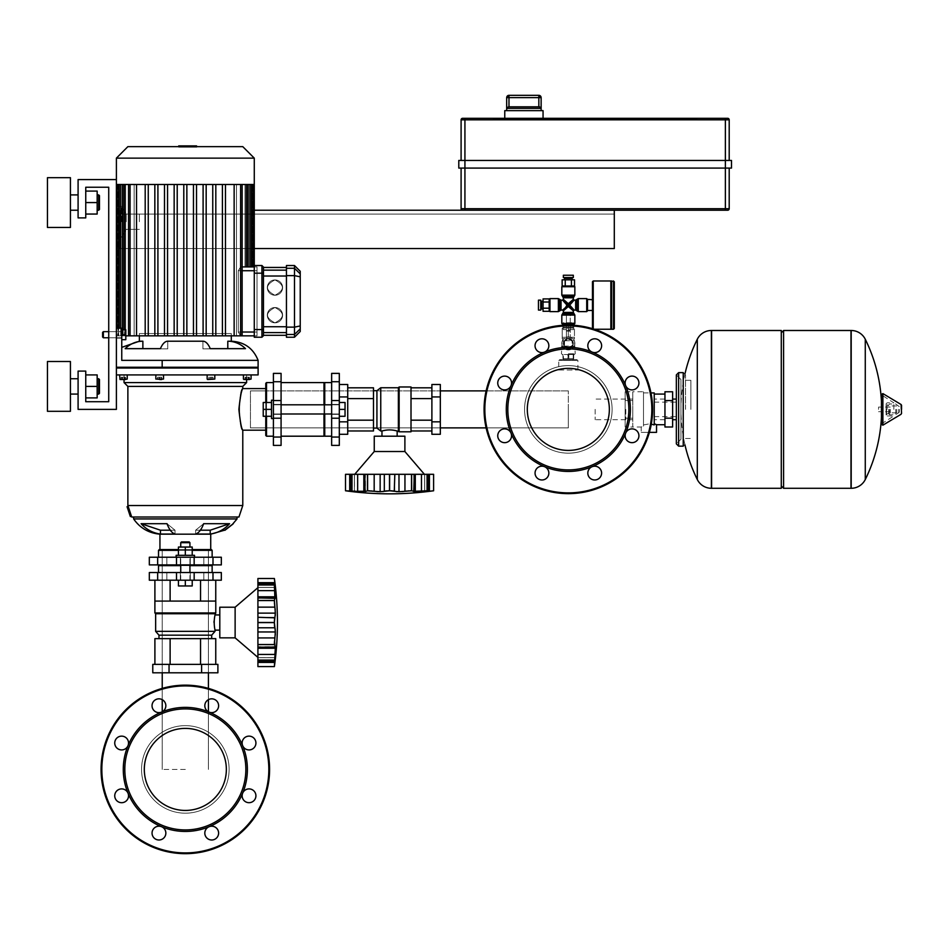 <?xml version="1.0" encoding="UTF-8"?>
<svg xmlns="http://www.w3.org/2000/svg" width="949" height="949" viewBox="0 0 949 949"><rect width="100%" height="100%" fill="white"/><g stroke="black" fill="none" stroke-linecap="round" stroke-linejoin="round"><path stroke-width="0.71" stroke-dasharray="4.75 3.56" d="M116.395 221.722L116.395 206.396L116.395 221.722M121.757 221.722L121.757 206.396L121.757 221.722M126.17 221.722L126.17 214.059L126.17 221.722M139.373 221.722L139.373 214.059L139.373 221.722M572.164 279.825L564.501 279.825L572.164 279.825M572.164 278.294L564.501 278.294M570.634 278.294L566.043 278.294L570.634 278.294M570.634 277.535L566.043 277.535L570.634 277.535M573.315 277.535L563.362 277.535M573.315 275.234L563.362 275.234M571.428 285.957L565.236 285.957L571.428 285.957L571.428 279.825L562.14 279.825M565.236 285.957L562.14 285.957L565.236 285.957L565.236 279.825M574.525 279.825L571.428 279.825M570.254 339.232A4.591 4.591 0 0 1 571.95 346.255A4.591 4.591 0 0 1 564.726 346.255A4.591 4.591 0 0 1 566.423 339.232A4.591 4.591 0 0 0 564.726 346.255A4.591 4.591 0 0 0 571.95 346.255A4.591 4.591 0 0 0 570.254 339.232L570.254 312.767L570.254 339.232M566.423 338.425L566.423 312.767L566.423 338.425L570.254 338.425M570.254 338.959L566.423 338.959M570.254 331.118L566.423 331.118M570.254 312.767L566.423 312.767L570.254 312.767M570.254 330.584L566.423 330.584M563.362 359.647L573.315 359.647L563.362 359.647L563.362 358.734L573.315 358.734L563.362 358.734M573.315 359.647L573.315 358.734M558.759 369.991L577.905 369.991L558.759 369.991L558.759 360.418L559.53 359.647L577.146 359.647L559.53 359.647M577.905 369.991L577.905 360.418L558.759 360.418L577.905 360.418L577.146 359.647M611.619 280.975L611.619 329.244M543.053 301.284L543.053 308.935L543.053 301.284M541.523 301.284L541.523 308.935M541.523 302.814L541.523 307.405L541.523 302.814M540.764 302.814L540.764 307.405L540.764 302.814M540.764 300.133L540.764 310.086M538.463 300.133L538.463 310.086M549.186 302.007L549.186 308.2L549.186 302.007L543.053 302.007L543.053 311.296M549.186 308.2L549.186 311.296L549.186 308.2L543.053 308.2M543.053 298.911L543.053 302.007M573.469 329.623L563.208 329.623L573.469 329.623L573.469 327.322L563.208 327.322L573.469 327.322M563.208 329.623L563.208 327.322M573.469 322.731L573.469 324.261L563.208 324.261L563.208 322.731L573.469 322.731L563.208 322.731M573.469 325.021L563.208 325.021L573.469 325.021M484.073 409.387A84.259 84.259 0 0 0 568.332 493.646A84.259 84.259 0 0 1 484.073 409.387A84.259 84.259 0 0 1 568.332 325.127A84.259 84.259 0 0 0 484.073 409.387A84.259 84.259 0 0 0 568.332 493.646A84.259 84.259 0 0 0 652.592 409.387A84.259 84.259 0 0 0 568.332 325.127A84.259 84.259 0 0 0 484.073 409.387A84.259 84.259 0 0 0 568.332 493.646A84.259 84.259 0 0 0 652.592 409.387A84.259 84.259 0 0 0 568.332 325.127A84.259 84.259 0 0 0 484.073 409.387A84.259 84.259 0 0 0 568.332 493.646A84.259 84.259 0 0 0 652.592 409.387A84.259 84.259 0 0 0 568.332 325.127L568.332 327.322L562.971 327.322L573.694 327.322L568.332 327.322L568.332 325.021L573.694 325.021L573.694 327.322L573.694 325.293M562.971 325.293L562.971 327.322L562.971 325.021L568.332 325.021M574.465 338.817L562.211 338.817L574.465 338.817L574.465 337.286L562.211 337.286L574.465 337.286L571.405 337.286L574.465 337.286L574.465 328.093L562.211 328.093L574.465 328.093L574.465 337.286M562.211 338.817L562.211 337.286L571.405 337.286L562.211 337.286L562.211 328.093L562.211 337.286M568.332 353.752L575.224 353.752L568.332 353.752M568.332 354.511L573.22 354.511L563.445 354.511L563.445 358.734L567.858 358.734L562.971 358.734L563.445 354.511L567.858 354.511L567.858 358.734L568.807 358.734L567.858 358.734L568.332 354.511M573.22 354.511L573.22 358.734L568.807 358.734L573.694 358.734L573.22 354.511M568.332 348.39L572.259 346.468L575.224 346.468L561.44 346.468L564.406 346.468L568.332 348.39A4.982 4.982 0 0 0 573.315 343.408A4.982 4.982 0 0 0 568.332 338.425A4.982 4.982 0 0 0 563.362 343.408A4.982 4.982 0 0 0 568.332 348.39M568.332 349.92A6.513 6.513 0 0 0 574.845 343.408A6.513 6.513 0 0 0 562.247 341.106L563.742 341.106L563.742 343.408A4.591 4.591 0 0 0 568.332 348.01L570.634 348.01L570.634 349.505A6.513 6.513 0 0 0 568.332 336.895A6.513 6.513 0 0 0 561.82 343.408A6.513 6.513 0 0 0 570.634 349.505L570.634 348.01L568.332 348.01A4.591 4.591 0 0 1 563.742 343.408L563.742 341.106L562.247 341.106A6.513 6.513 0 0 0 568.332 349.92M572.532 340.727L570.254 338.817L573.884 338.817L562.781 338.817L566.423 338.817L564.145 340.727L564.145 346.088L562.211 346.088L574.465 346.088L572.532 346.088L572.532 340.727L574.465 340.727L562.211 340.727L572.532 340.727M562.971 354.511L562.971 358.734L562.971 354.511M568.807 354.511L568.807 358.734L568.807 354.511M573.694 354.511L573.694 358.734L573.694 354.511M568.332 328.093L568.332 337.286L568.332 328.093M568.332 347.832L572.164 345.626L572.164 341.201L568.332 338.983L564.501 341.201L564.501 345.626L568.332 347.832L572.164 345.626L572.164 341.201L568.332 338.983L564.501 341.201L564.501 345.626L568.332 347.832M586.719 299.979L586.719 310.24L586.719 299.979L587.49 299.979L587.49 310.24L587.49 299.979M586.719 310.24L587.49 310.24M587.49 310.465L587.49 299.742M592.461 310.465L592.461 299.742L592.461 310.465M592.461 281.746L592.461 328.473L594.335 329.244M611.619 281.746L611.619 328.473L611.619 281.746M610.848 280.975L610.848 329.244M562.591 285.957L574.086 285.957M549.186 310.857L549.186 299.362M565.936 307.879L568.332 306.515L568.332 305.103L563.362 310.857M571.108 307.512L569.732 305.103L568.332 305.103L574.086 310.086M573.315 310.857L570.907 307.678M570.74 302.34L568.332 303.704L568.332 305.103L573.315 299.362M574.086 300.133L570.907 302.529M565.568 302.707L566.933 305.103L568.332 305.103L562.591 300.133M563.362 299.362L565.758 302.529M562.591 310.086L565.758 307.678M124.046 379.517L124.046 374.914L124.046 382.577L246.61 382.577L124.046 382.577L246.61 382.577L246.61 374.914L124.046 374.914L246.61 374.914L124.046 374.914L246.61 374.914L124.046 374.914L246.61 374.914L124.046 374.914L246.61 374.914L246.61 379.517M226.562 528.937L233.181 524.251L225.055 530.645L233.181 524.251L225.055 530.645L233.181 524.251L225.055 530.645L233.181 524.251L237.036 518.925L237.036 517.015L133.631 517.015L237.036 517.015L133.631 517.015L237.036 517.015L237.036 518.925L133.631 518.925L237.036 518.925L133.631 518.925L237.036 518.925L133.631 518.925L237.036 518.925L133.631 518.925L133.631 517.015L237.036 517.015L133.631 517.015L133.631 518.925L133.631 517.015L237.036 517.015L237.036 518.925L232.885 524.014M210.725 549.566L210.725 534.168L210.725 549.566L210.725 534.168L159.942 534.168L210.725 534.168L159.942 534.168L210.725 534.168L159.942 534.168L159.942 549.566L210.725 549.566L159.942 549.566L210.725 549.566L159.942 549.566L210.725 549.566L159.942 549.566L210.725 549.566L159.942 549.566L159.942 534.168L159.942 549.566M160.452 534.038L175.031 534.038A34.378 13.156 90 0 1 167.012 523.694L141.104 523.694A34.378 31.756 -90 0 0 160.452 534.038L175.031 534.038A34.378 13.156 90 0 1 167.012 523.694L175.031 530.206L175.031 534.038L160.452 534.038A34.378 31.756 -90 0 1 141.104 523.694L160.452 530.206L160.452 534.038L175.031 534.038A34.378 13.156 90 0 1 167.012 523.694L175.031 530.206L160.452 530.206L175.031 530.206L175.031 534.038L160.452 534.038A34.378 31.756 -90 0 1 141.104 523.694A34.378 31.756 -90 0 0 160.452 534.038L175.031 534.038A34.378 13.156 90 0 1 167.012 523.694L141.104 523.694L167.012 523.694A34.378 13.156 90 0 0 175.031 534.038L160.452 534.038A34.378 31.756 -90 0 1 141.104 523.694L160.452 530.206L160.452 534.038L160.452 530.206L175.031 530.206L175.031 534.038L175.031 530.206L160.452 530.206L160.452 534.038A34.378 31.756 -90 0 1 141.104 523.694L160.452 530.206L160.452 534.038A34.378 31.756 -90 0 1 141.104 523.694L167.012 523.694L175.031 530.206L175.031 534.038A34.378 13.156 90 0 1 167.012 523.694L175.031 530.206L160.452 530.206L175.031 530.206L175.031 534.038A34.378 13.156 90 0 1 167.012 523.694L141.104 523.694L160.452 530.206L160.452 534.038L160.452 530.206L141.104 523.694L167.012 523.694L175.031 530.206L175.031 534.038L175.031 530.206L160.452 530.206L141.104 523.694L160.452 530.206M123.406 374.914L119.574 374.914L123.406 374.914M123.406 379.517L120.037 379.517L123.406 379.517M155.85 374.914L163.513 374.914L155.85 374.914L163.513 374.914L155.85 374.914L163.513 374.914L155.85 374.914L163.513 374.914L155.85 374.914L163.513 374.914L155.85 374.914L163.513 374.914L155.85 374.914L163.513 374.914L155.85 374.914L163.513 374.914L155.85 374.914L155.85 379.054L155.85 374.914L155.85 379.054L155.85 374.914L155.85 379.054L155.85 374.914L155.85 379.054L163.513 379.054L163.513 374.914L163.513 379.054L163.513 374.914L163.513 379.054L163.513 374.914L163.513 379.054L155.85 379.054L163.05 379.517M208.27 374.914L214.806 374.914L208.27 374.914M210.986 379.517L207.606 379.517L210.986 379.517M247.25 374.914L251.082 374.914L247.25 374.914M247.25 379.517L250.631 379.517L247.25 379.517M207.155 374.914L207.155 379.054L207.155 374.914L207.155 379.054L207.155 374.914L207.155 379.054L207.155 374.914L207.155 379.054L214.806 379.054L207.155 379.054L214.806 379.054L207.155 379.054L214.806 379.054L207.155 379.054L214.806 379.054L214.806 374.914L207.155 374.914L214.806 374.914L214.806 379.054L214.806 374.914M246.61 382.577L124.046 382.577L127.878 386.409L242.778 386.409L242.778 388.592C238.579 387.299 238.579 431.475 242.778 430.182C241.52 428.96 240.216 422.02 238.887 409.387C240.216 396.753 241.52 389.825 242.778 388.592C238.579 387.299 238.579 431.475 242.778 430.182C241.52 428.96 240.216 422.02 238.887 409.387C240.216 396.753 241.52 389.825 242.778 388.592L242.778 386.409L127.878 386.409L242.778 386.409L246.61 382.577L124.046 382.577L124.046 374.914L124.046 382.577L127.878 386.409L242.778 386.409L127.878 386.409L242.778 386.409L246.61 382.577L124.046 382.577L246.61 382.577L246.61 374.914L246.61 382.577L242.778 386.409L242.778 388.592L265.767 388.592L265.767 430.182L265.767 388.592L265.767 430.182L265.767 388.592L265.767 430.182L265.767 388.592L265.767 430.182L265.767 388.592L242.778 388.592L240.975 394.286L238.899 410.573L240.975 424.5L242.778 430.182L242.778 505.52L127.878 505.52L242.778 505.52L238.946 517.015L131.709 517.015L238.946 517.015L131.709 517.015L238.946 517.015L131.709 517.015L238.946 517.015L131.709 517.015L128.162 506.363L131.436 516.173L130.345 516.541L127.071 506.73L130.345 516.541L127.071 506.73L130.345 516.541L127.071 506.73L130.345 516.541L127.071 506.73L128.162 506.363L131.436 516.173L128.162 506.363L127.071 506.73L128.162 506.363L131.709 517.015L131.436 516.173L130.345 516.541L131.436 516.173L128.162 506.363L131.436 516.173M185.328 534.251L208.424 534.251L185.328 534.251M250.441 427.892L250.441 390.893L250.441 427.892L250.441 390.893L250.441 427.892L250.441 390.893L250.441 427.892L250.441 390.893L250.441 427.892L265.767 427.892L265.767 390.893L250.441 390.893L265.767 390.893L265.767 427.892L250.441 427.892L265.767 427.892L265.767 390.893L265.767 427.892L265.767 390.893L250.441 390.893L265.767 390.893L265.767 427.892L250.441 427.892M116.395 374.914L116.395 367.263L116.395 374.914L116.395 367.263L116.395 374.914L258.104 374.914L116.395 374.914L116.395 367.263L258.104 367.263L116.395 367.263L116.395 374.914L258.104 374.914L116.395 374.914L116.395 367.263L258.104 367.263L116.395 367.263L116.395 374.914L258.104 374.914L116.395 374.914L258.104 374.914L258.104 367.263L116.395 367.263M249.445 379.517L249.445 377.216L249.445 379.517L249.445 377.216L249.445 379.517L249.445 377.216L249.445 379.517L245.067 379.517L245.067 377.216L249.445 377.216L245.067 377.216L249.445 377.216L245.067 377.216L249.445 377.216L245.067 377.216L249.445 377.216L245.067 377.216L249.445 377.216L245.067 377.216L249.445 377.216L245.067 377.216L249.445 377.216L245.067 377.216L249.445 377.216L245.067 377.216L245.067 379.517L245.91 379.517L245.91 377.216L245.91 379.517L248.104 379.517L245.067 379.517L246.408 379.517L246.408 377.216L246.408 379.517L245.067 379.517L245.067 377.216L245.067 379.517L245.91 379.517L245.91 377.216L245.91 379.517L248.104 379.517L248.104 377.216L248.104 379.517L249.445 379.517L245.067 379.517L248.602 379.517L248.602 377.216L248.602 379.517L246.408 379.517L246.408 377.216L246.408 379.517L245.067 379.517L245.067 377.216L245.067 379.517L245.91 379.517L245.91 377.216L245.91 379.517L248.104 379.517L248.104 377.216L248.104 379.517L249.445 379.517L249.445 377.216L249.445 379.517L245.067 379.517L248.602 379.517L248.602 377.216L248.602 379.517L246.408 379.517L246.408 377.216L246.408 379.517L245.067 379.517L245.067 377.216L245.067 379.517M209.231 379.517L209.231 377.216L208.934 379.517L208.934 377.216L213.027 377.216L208.934 377.216L213.027 377.216L208.934 377.216L213.027 377.216L208.934 377.216L213.027 377.216L208.934 377.216L213.027 377.216L208.934 377.216L213.027 377.216L208.934 377.216L213.027 377.216L208.934 377.216L213.027 377.216L208.934 377.216L208.934 379.517L209.231 377.216L209.231 379.517L211.271 379.517L211.271 377.216L211.271 379.517L213.027 379.517L213.027 377.216L213.027 379.517L212.73 377.216L212.73 379.517L210.69 379.517L210.69 377.216L210.69 379.517L208.934 379.517L213.027 379.517L208.934 379.517L208.934 377.216L208.934 379.517L209.231 377.216L209.231 379.517L211.271 379.517L211.271 377.216L211.271 379.517L213.027 379.517L213.027 377.216L213.027 379.517L212.73 377.216L212.73 379.517L210.69 379.517L210.69 377.216L210.69 379.517L208.934 379.517L213.027 379.517L208.934 379.517L208.934 377.216L208.934 379.517L209.231 377.216L209.231 379.517L211.271 379.517L211.271 377.216L211.271 379.517L213.027 379.517L213.027 377.216L213.027 379.517L212.73 377.216L212.73 379.517L210.69 379.517L210.69 377.216L210.69 379.517L208.934 379.517L213.027 379.517L208.934 379.517L208.934 377.216L208.934 379.517M161.721 379.517L161.721 377.216L159.966 377.216L159.966 379.517L159.966 377.216L157.925 377.216L157.925 379.517L157.641 377.216L157.641 379.517L157.641 377.216L159.396 377.216L159.396 379.517L159.396 377.216L161.721 377.216L161.437 379.517L161.437 377.216L157.641 377.216L161.721 377.216L161.721 379.517L161.721 377.216L159.966 377.216L159.966 379.517L159.966 377.216L157.925 377.216L157.925 379.517L157.641 377.216L157.641 379.517L157.641 377.216L159.396 377.216L159.396 379.517L159.396 377.216L161.721 377.216L161.437 379.517L161.437 377.216L157.641 377.216L161.721 377.216L161.721 379.517L161.721 377.216L159.966 377.216L159.966 379.517L159.966 377.216L157.925 377.216L157.925 379.517L157.641 377.216L157.641 379.517L157.641 377.216L159.396 377.216L159.396 379.517L159.396 377.216L161.721 377.216L161.437 379.517L161.437 377.216L157.641 377.216L161.721 377.216L161.721 379.517L161.721 377.216L159.966 377.216L159.966 379.517L159.966 377.216L157.925 377.216L157.925 379.517L157.641 377.216L157.641 379.517L157.641 377.216L159.396 377.216L159.396 379.517L159.396 377.216L161.721 377.216L161.437 379.517L161.437 377.216L157.641 377.216L161.721 377.216L161.721 379.517L157.641 379.517L159.681 379.517M125.6 379.517L121.211 379.517L121.211 377.216L125.6 377.216L121.211 377.216L125.6 377.216L121.211 377.216L125.6 377.216L121.211 377.216L125.6 377.216L121.211 377.216L125.6 377.216L121.211 377.216L125.6 377.216L121.211 377.216L125.6 377.216L121.211 377.216L125.6 377.216L121.211 377.216L121.211 379.517L122.563 379.517L122.563 377.216L122.563 379.517L124.758 379.517L124.758 377.216L124.758 379.517L125.6 379.517L125.6 377.216L125.6 379.517L124.26 379.517L124.26 377.216L124.26 379.517L122.065 379.517L122.065 377.216L122.065 379.517L121.211 379.517L125.6 379.517L121.211 379.517L121.211 377.216L121.211 379.517L122.563 379.517L122.563 377.216L122.563 379.517L124.758 379.517L124.758 377.216L124.758 379.517L125.6 379.517L125.6 377.216L125.6 379.517L124.26 379.517L124.26 377.216L124.26 379.517L122.065 379.517L122.065 377.216L122.065 379.517L121.211 379.517L125.6 379.517L121.211 379.517L121.211 377.216L121.211 379.517L122.563 379.517L122.563 377.216L122.563 379.517L124.758 379.517L124.758 377.216L124.758 379.517L125.6 379.517L125.6 377.216L125.6 379.517L124.26 379.517L124.26 377.216L124.26 379.517L122.065 379.517L122.065 377.216L122.065 379.517L121.211 379.517L125.6 379.517L121.211 379.517L121.211 377.216L121.211 379.517L122.563 379.517L122.563 377.216L122.563 379.517L124.758 379.517L124.758 377.216L124.758 379.517L125.6 379.517L125.6 377.216L125.6 379.517L124.26 379.517L124.26 377.216L124.26 379.517L122.065 379.517L122.065 377.216L122.065 379.517L121.211 379.517M229.563 523.694L210.203 530.206L210.203 534.038L195.636 534.038A34.378 13.156 -90 0 0 203.655 523.694L195.636 530.206L195.636 534.038A34.378 13.156 -90 0 0 203.655 523.694L195.636 530.206L210.203 530.206L210.203 534.038A34.378 31.756 90 0 0 229.563 523.694L210.203 530.206L195.636 530.206L203.655 523.694L195.636 530.206L195.636 534.038L210.203 534.038A34.378 31.756 90 0 0 229.563 523.694L210.203 530.206L195.636 530.206L210.203 530.206L229.563 523.694L210.203 530.206L210.203 534.038A34.378 31.756 90 0 0 229.563 523.694A34.378 31.756 90 0 1 210.203 534.038L195.636 534.038A34.378 13.156 -90 0 0 203.655 523.694L229.563 523.694L203.655 523.694L195.636 530.206L195.636 534.038A34.378 13.156 -90 0 0 203.655 523.694L195.636 530.206L210.203 530.206L210.203 534.038A34.378 31.756 90 0 0 229.563 523.694L203.655 523.694A34.378 13.156 -90 0 1 195.636 534.038A34.378 13.156 -90 0 0 203.655 523.694L229.563 523.694L210.203 530.206L195.636 530.206L195.636 534.038L210.203 534.038A34.378 31.756 90 0 0 229.563 523.694L203.655 523.694L195.636 530.206L195.636 534.038A34.378 13.156 -90 0 0 203.655 523.694L229.563 523.694L210.203 530.206L210.203 534.038A34.378 31.756 90 0 0 229.563 523.694L203.655 523.694L195.636 530.206L200.358 530.206M170.298 530.206L175.031 530.206L167.012 523.694L141.104 523.694M124.046 382.577L127.878 386.409L127.878 505.52L242.778 505.52L127.878 505.52L242.778 505.52L238.946 517.015L242.778 505.52L127.878 505.52L127.878 386.409L127.878 505.52L242.778 505.52L242.778 430.182L265.767 430.182L242.778 430.182L242.778 505.52M224.676 530.159L231.532 525.165L224.676 530.159L225.055 530.645L224.676 530.159L233.181 524.251L224.676 530.159L232.956 523.955L237.036 518.925M248.602 379.517L248.602 377.216L248.602 379.517L246.408 379.517L248.602 379.517L248.602 377.216L248.602 379.517M248.104 379.517L248.104 377.216L248.104 379.517M195.636 530.206L195.636 534.038L210.203 534.038L195.636 534.038L210.203 534.038L210.203 530.206L195.636 530.206L195.636 534.038L195.636 530.206M242.778 388.592C238.579 387.299 238.579 431.475 242.778 430.182C241.52 428.96 240.216 422.02 238.887 409.387C240.216 396.753 241.52 389.825 242.778 388.592L265.767 388.592M120.701 374.914L127.237 374.914L120.701 374.914M249.967 374.914L243.43 374.914L249.967 374.914M242.778 430.182L265.767 430.182M486.125 427.892L568.332 427.892L568.332 390.893L568.332 427.892L568.332 390.893L568.332 427.892L568.332 390.893L568.332 427.892L568.332 409.387L568.332 427.892L265.767 427.892L265.767 390.893L265.767 427.892L265.767 390.893L265.767 427.892L265.767 390.893L265.767 427.892L265.767 390.893L265.767 427.892L440.324 427.892M211.271 379.517L211.271 377.216L211.271 379.517M210.69 379.517L210.69 377.216L210.69 379.517M212.73 379.517L212.73 377.216L212.73 379.517M213.027 379.517L213.027 377.216L213.027 379.517M245.91 379.517L245.91 377.216L245.91 379.517M246.408 379.517L246.408 377.216L246.408 379.517M167.012 523.694L175.031 530.206L167.012 523.694M210.203 530.206L210.203 534.038M242.778 386.409L127.878 386.409M237.036 517.015L133.631 517.015M116.395 368.022L162.172 368.022L162.172 360.359L258.104 360.359L121.757 360.359C121.757 342.387 121.757 342.387 121.757 360.359C121.757 342.387 121.757 342.387 121.757 360.359L162.172 360.359L121.757 360.359L121.757 328.188L116.395 328.188L116.395 334.7L116.395 328.188L121.757 328.188L121.757 334.7L121.757 328.188L116.395 328.188L121.757 328.188L121.757 338.152L121.757 328.188L116.395 328.188L121.757 328.188L121.757 334.7L121.757 328.188L116.395 328.188L116.395 338.152L116.395 328.188L116.395 334.7L116.395 328.188L121.757 328.188L121.757 338.152L121.757 328.188L116.395 328.188L121.757 328.188L116.395 328.188L121.757 328.188L121.757 334.7L121.757 328.188L116.395 328.188L116.395 338.152L116.395 328.188L116.395 334.7L116.395 328.188L121.757 328.188L121.757 338.152L121.757 328.188L116.395 328.188L121.757 328.188L116.395 328.188L121.757 328.188L121.757 334.7L121.757 328.188L116.395 328.188L116.395 338.152L116.395 328.188L116.395 334.7L116.395 328.188L121.757 328.188L121.757 338.152L121.757 328.188L116.395 328.188L121.757 328.188L121.757 360.359L258.104 360.359L121.757 360.359C121.757 342.387 121.757 342.387 121.757 360.359C121.757 342.387 121.757 342.387 121.757 360.359L162.172 360.359L121.757 360.359L121.757 328.188L121.757 360.359L258.104 360.359L258.104 368.022L116.395 368.022L116.395 328.188L121.757 328.188L121.757 360.359C121.757 342.387 121.757 342.387 121.757 360.359C121.757 342.387 121.757 342.387 121.757 360.359L162.172 360.359L121.757 360.359C121.757 342.387 121.757 342.387 121.757 360.359C121.757 342.387 121.757 342.387 121.757 360.359L162.172 360.359L162.172 368.022L258.104 368.022L116.395 368.022L116.395 328.188L116.395 368.022L116.395 328.188L116.395 368.022L258.104 368.022L116.395 368.022L116.395 328.188L116.395 368.022L258.104 368.022L116.395 368.022L116.395 328.188M139.373 335.851L139.373 333.55L231.295 333.55L139.373 333.55L231.295 333.55L139.373 333.55L231.295 333.55L139.373 333.55L231.295 333.55L139.373 333.55L139.373 341.213L142.872 341.213A28.34 26.181 -90 0 0 125.173 348.663L160.417 348.663A28.34 10.842 90 0 1 167.748 341.213L185.328 341.213L167.748 341.213L167.748 348.876L125.173 348.876L167.748 348.876L125.173 348.876L167.748 348.876L125.173 348.876L167.748 348.876L125.173 348.876L167.748 348.876L125.173 348.876L167.748 348.876L125.173 348.876L167.748 348.876L125.173 348.876L167.748 348.876L125.173 348.876L167.748 348.876L167.748 341.213A28.34 10.842 90 0 0 160.417 348.663L125.173 348.663A28.34 26.181 -90 0 1 142.872 341.213L142.872 348.663M227.796 348.663L202.92 348.876L202.92 341.213L202.92 348.876L227.796 348.876L227.796 341.213L227.796 348.876L202.92 348.876L202.92 341.213A28.34 10.842 -90 0 1 210.251 348.663L245.483 348.663A28.34 26.181 90 0 0 227.796 341.213L231.295 341.213L227.796 341.213A28.34 26.181 90 0 1 245.483 348.663L210.251 348.663A28.34 10.842 -90 0 0 202.92 341.213A28.34 10.842 -90 0 1 210.251 348.663L245.483 348.663A28.34 26.181 90 0 0 227.796 341.213L231.295 341.213L231.295 333.55L231.295 341.213L227.796 341.213A28.34 26.181 90 0 1 245.483 348.663L210.251 348.663A28.34 10.842 -90 0 0 202.92 341.213A28.34 10.842 -90 0 1 210.251 348.663L245.483 348.663A28.34 26.181 90 0 0 227.796 341.213L231.295 341.213L227.796 341.213A28.34 26.181 90 0 1 245.483 348.663L210.251 348.663A28.34 10.842 -90 0 0 202.92 341.213A28.34 10.842 -90 0 1 210.251 348.663L245.483 348.663A28.34 26.181 90 0 0 227.796 341.213L231.295 341.213L231.295 335.851M245.483 348.876L202.92 348.876L245.483 348.876M142.872 341.213L142.872 348.876L142.872 341.213A28.34 26.181 -90 0 0 125.173 348.663L160.417 348.663A28.34 10.842 90 0 1 167.748 341.213L167.748 348.876L167.748 341.213A28.34 10.842 90 0 0 160.417 348.663L125.173 348.663A28.34 26.181 -90 0 1 142.872 341.213L142.872 348.876L142.872 341.213L139.373 341.213L142.872 341.213A28.34 26.181 -90 0 0 125.173 348.663L160.417 348.663A28.34 10.842 90 0 1 167.748 341.213L185.328 341.213L167.748 341.213L167.748 348.876L167.748 341.213A28.34 10.842 90 0 0 160.417 348.663L125.173 348.663A28.34 26.181 -90 0 1 142.872 341.213L142.872 348.876L142.872 341.213L139.373 341.213L142.872 341.213A28.34 26.181 -90 0 0 125.173 348.663L160.417 348.663A28.34 10.842 90 0 1 167.748 341.213L167.748 348.876L167.748 341.213M227.796 341.213L227.796 348.876L227.796 341.213L227.796 348.876L227.796 341.213L227.796 348.876L202.92 348.876L210.251 348.876L202.92 348.876L202.92 341.213M139.373 333.55L139.373 341.213L139.373 333.55M121.757 360.359L121.757 328.188L121.757 360.359M242.125 266.906L253.573 266.906L248.009 266.906L248.009 184.486L254.273 184.486L248.508 184.486L254.273 184.486L252.742 184.486L254.273 184.486L254.273 158.139L242.778 146.644L127.878 146.644L242.778 146.644L127.878 146.644L242.778 146.644L127.878 146.644L116.395 158.139L254.273 158.139L116.395 158.139L254.273 158.139L185.328 158.139L254.273 158.139L185.328 158.139L254.273 158.139L254.273 184.486L240.69 184.486L240.607 266.906L257.025 266.906L257.025 335.851L254.273 335.851L257.025 335.851L257.025 266.906L240.69 266.906L254.273 266.906L248.508 266.906L248.508 184.486L252.043 184.486L247.535 184.486L247.535 266.906L247.535 184.486L245.981 184.486L249.919 184.486L244.996 184.486L244.996 266.906L244.996 184.486L242.268 184.486L246.206 184.486L242.268 184.486L242.268 266.906L242.268 184.486L249.919 184.486L245.981 184.486L245.981 266.906L245.981 184.486L252.043 184.486L248.009 184.486L248.009 266.906L248.508 184.486L248.508 266.906L240.69 266.906L240.69 184.486L236.515 184.486L241.841 184.486L224.818 184.486L225.471 184.486L225.471 335.851L177.214 335.851L177.214 184.486L177.214 335.851L183.798 335.851L183.798 184.486L183.798 335.851L186.858 335.851L186.858 184.486L186.858 335.851L193.454 335.851L193.454 184.486L196.514 184.486L196.514 335.851L196.514 184.486L206.17 184.486L206.17 335.851L206.17 184.486L215.814 184.486L215.814 335.851L215.814 184.486L215.814 335.851L222.41 335.851L222.41 184.486L224.818 184.486L222.41 184.486L222.41 335.851L212.754 335.851L212.754 184.486L212.754 335.851L206.17 335.851L212.754 335.851L212.754 184.486L212.754 335.851L203.098 335.851L203.098 184.486L203.098 335.851L196.514 335.851L203.098 335.851L203.098 184.486L203.098 335.851L177.214 335.851L177.214 184.486L116.395 184.486L122.16 184.486L122.658 335.851L116.395 335.851L122.16 335.851L122.16 184.486L118.613 184.486L123.133 184.486L123.133 335.851L124.687 335.851L117.083 335.851L122.658 335.851L122.658 184.486L122.658 335.851L122.658 184.486L116.395 184.486L122.658 184.486L116.395 184.486L122.16 184.486L122.16 335.851L117.925 335.851L122.16 335.851L122.658 184.486L122.658 335.851L122.658 184.486L116.395 184.486L125.671 184.486L125.671 335.851L119.218 335.851L124.687 335.851L124.687 184.486L119.218 184.486L124.687 184.486L124.687 335.851L117.925 335.851L122.16 335.851L122.16 184.486L122.658 335.851L122.658 184.486L117.083 184.486L122.658 184.486L122.658 335.851L117.083 335.851L122.658 335.851L117.083 335.851L122.658 335.851L117.083 335.851L122.658 335.851L122.658 184.486L117.083 184.486L123.133 184.486L123.133 335.851L123.133 184.486L124.687 184.486L116.395 184.486L129.977 184.486L129.977 335.851L134.153 335.851L128.542 335.851L134.153 335.851L134.153 184.486L130.072 184.486L145.849 184.486L145.197 184.486L145.197 335.851L122.931 335.851L128.4 335.851L128.4 184.486L122.931 184.486L128.4 184.486L128.4 335.851L120.748 335.851L124.687 335.851L124.687 184.486L124.687 335.851L123.133 335.851L124.687 335.851L124.687 184.486L117.083 184.486L122.658 184.486L122.16 335.851L117.925 335.851L122.16 335.851L122.658 184.486L117.083 184.486L123.133 184.486L123.133 335.851L117.083 335.851L123.133 335.851L123.133 184.486L124.687 184.486L120.748 184.486L128.4 184.486L119.218 184.486L124.687 184.486L124.687 335.851L123.133 335.851L124.687 335.851L124.687 184.486L116.395 184.486L122.16 184.486L116.395 184.486L116.395 179.586L78.091 179.586L78.091 217.89L85.754 217.89L85.754 187.25L108.732 187.25L108.732 401.724L85.754 401.724L85.754 371.095L78.091 371.095L78.091 409.387L116.395 409.387L116.395 179.586L116.395 409.387L116.395 179.586L78.091 179.586L78.091 217.89L85.754 217.89L85.754 187.25L108.732 187.25L108.732 401.724L85.754 401.724L85.754 371.095L78.091 371.095L78.091 409.387L116.395 409.387L78.091 409.387L78.091 371.095L85.754 371.095L85.754 401.724L85.754 371.095L78.091 371.095L78.091 409.387L116.395 409.387L116.395 179.586L116.395 409.387L78.091 409.387L78.091 371.095L85.754 371.095L85.754 401.724L85.754 371.095L78.091 371.095L78.091 409.387L116.395 409.387L116.395 179.586L78.091 179.586L116.395 179.586L116.395 409.387L78.091 409.387L78.091 371.095L85.754 371.095L85.754 401.724L108.732 401.724L85.754 401.724M234.142 335.851L242.125 335.851L234.142 335.851L242.125 335.851L234.142 335.851L242.125 335.851L234.142 335.851L234.142 184.486L234.142 335.851L225.471 335.851L225.471 184.486L225.471 335.851L225.471 184.486L234.142 184.486L225.471 184.486L225.471 335.851L234.142 335.851L225.471 335.851L225.471 184.486L224.818 184.486L225.471 184.486L225.471 335.851L222.41 335.851L222.41 184.486L241.841 184.486L234.142 184.486L234.142 335.851L234.142 184.486L225.471 184.486L225.471 335.851L225.471 184.486L241.841 184.486L214.948 184.486L222.41 184.486L215.814 184.486L215.814 335.851L215.814 184.486L206.17 184.486L206.17 335.851L206.17 184.486L195.197 184.486L225.471 184.486L225.471 335.851L242.125 335.851L236.515 335.851L240.607 335.851L238.294 332.02L240.607 335.851L242.125 335.851L236.515 335.851L236.515 184.486L247.594 184.486L234.142 184.486L234.142 335.851L225.471 335.851L234.142 335.851L234.142 184.486L225.471 184.486L225.471 335.851L225.471 184.486L222.41 184.486L222.41 335.851L222.41 184.486L240.595 184.486L225.471 184.486L234.142 184.486L234.142 335.851L225.471 335.851L225.471 184.486L174.153 184.486L174.153 335.851L167.558 335.851L167.558 184.486L167.558 335.851L183.798 335.851L183.798 184.486L183.798 335.851L186.858 335.851L186.858 184.486L193.454 184.486L193.454 335.851L193.454 184.486L193.454 335.851L186.858 335.851L193.454 335.851L193.454 184.486L185.328 184.486L186.858 184.486L186.858 335.851L177.214 335.851L177.214 184.486L177.214 335.851L183.798 335.851L183.798 184.486L177.214 184.486L185.328 184.486L183.798 184.486L183.798 335.851L186.858 335.851L186.858 184.486L186.858 335.851L177.214 335.851L177.214 184.486L177.214 335.851L174.153 335.851L174.153 184.486L174.153 335.851L167.558 335.851L167.558 184.486L164.497 184.486L164.497 335.851L157.914 335.851L157.914 184.486L157.914 335.851L177.214 335.851L177.214 184.486L175.458 184.486L177.214 184.486L177.214 335.851L174.153 335.851L174.153 184.486L167.558 184.486L167.558 335.851L167.558 184.486L175.458 184.486L165.589 184.486L167.558 184.486L167.558 335.851L174.153 335.851L167.558 335.851L167.558 184.486L154.841 184.486L154.841 335.851L148.258 335.851L148.258 184.486L148.258 335.851L157.914 335.851L157.914 184.486L155.719 184.486L157.914 184.486L157.914 335.851L164.497 335.851L164.497 184.486L164.497 335.851L167.558 335.851L157.914 335.851L157.914 184.486L164.497 184.486L157.914 184.486L157.914 335.851L164.497 335.851L164.497 184.486L185.328 184.486L174.153 184.486L174.153 335.851L177.214 335.851L177.214 184.486L183.798 184.486L183.798 335.851L183.798 184.486L175.458 184.486L177.214 184.486L177.214 335.851L177.214 184.486L183.798 184.486L183.798 335.851L183.798 184.486L195.197 184.486L193.454 184.486L193.454 335.851L193.454 184.486L195.197 184.486L185.328 184.486L186.858 184.486L186.858 335.851L186.858 184.486L193.454 184.486L193.454 335.851L196.514 335.851L196.514 184.486L196.514 335.851L203.098 335.851L203.098 184.486L195.197 184.486L196.514 184.486L196.514 335.851L193.454 335.851L193.454 184.486L183.798 184.486L183.798 335.851L183.798 184.486L177.214 184.486L177.214 335.851L174.153 335.851L174.153 184.486L174.153 335.851L167.558 335.851L167.558 184.486L167.558 335.851L157.914 335.851L157.914 184.486L117.107 184.486L165.589 184.486L164.497 184.486L164.497 335.851L167.558 335.851L167.558 184.486L174.153 184.486L165.589 184.486L167.558 184.486L167.558 335.851L167.558 184.486L174.153 184.486L174.153 335.851L177.214 335.851L177.214 184.486L154.841 184.486L154.841 335.851L154.841 184.486L157.914 184.486L157.914 335.851L148.258 335.851L148.258 184.486L148.258 335.851L157.914 335.851L157.914 184.486L164.497 184.486L164.497 335.851L164.497 184.486L157.914 184.486L157.914 335.851L154.841 335.851L154.841 184.486L148.258 184.486L154.841 184.486L154.841 335.851L148.258 335.851L148.258 184.486L148.258 335.851L157.914 335.851L157.914 184.486L145.197 184.486L145.197 335.851L148.258 335.851L148.258 184.486L145.849 184.486L148.258 184.486L148.258 335.851L145.197 335.851L145.197 184.486L130.072 184.486L134.153 184.486L134.153 335.851L134.153 184.486L123.073 184.486L136.526 184.486L136.526 335.851L136.526 184.486L145.849 184.486L119.277 184.486L125.671 184.486L125.671 335.851L125.671 184.486L128.4 184.486L122.931 184.486L128.4 184.486L128.4 335.851L128.4 184.486L117.083 184.486L118.613 184.486L118.613 335.851L123.133 335.851L118.613 335.851L123.133 335.851L123.133 184.486L123.133 335.851L124.687 335.851L119.218 335.851L124.687 335.851L119.218 335.851L124.687 335.851L119.218 335.851L124.687 335.851L124.687 184.486L120.748 184.486L125.671 184.486L125.671 335.851L119.218 335.851L125.671 335.851L125.671 184.486L128.4 184.486L123.073 184.486L185.328 184.486L174.153 184.486L177.214 184.486L177.214 335.851M125.814 335.851L128.4 335.851L128.4 184.486L128.4 335.851L125.671 335.851L128.4 335.851L128.4 184.486L119.218 184.486L129.977 184.486L129.977 335.851L129.977 184.486L119.218 184.486L120.748 184.486L120.748 335.851L125.671 335.851L120.748 335.851L125.671 335.851L125.671 184.486L125.671 335.851L128.4 335.851L122.931 335.851L128.4 335.851L122.931 335.851L128.4 335.851L122.931 335.851L128.4 335.851L128.4 184.486L134.153 184.486L134.153 335.851L129.977 335.851L134.153 335.851L134.153 184.486L129.977 184.486L129.977 335.851L122.931 335.851L129.977 335.851L129.977 184.486L122.931 184.486L136.526 184.486L122.931 184.486L124.461 184.486L124.461 335.851L134.153 335.851L124.461 335.851L129.977 335.851L129.977 184.486L134.153 184.486L134.153 335.851L134.153 184.486L129.977 184.486L129.977 335.851L134.153 335.851L128.542 335.851L134.153 335.851L128.542 335.851L134.153 335.851L128.542 335.851L134.153 335.851L134.153 184.486L124.461 184.486L124.461 335.851L129.977 335.851L129.977 184.486L136.526 184.486L136.526 335.851L145.197 335.851L128.542 335.851L136.526 335.851L136.526 184.486L145.197 184.486L145.197 335.851L148.258 335.851L148.258 184.486L154.841 184.486L154.841 335.851L154.841 184.486L154.841 335.851L157.914 335.851L157.914 184.486L164.497 184.486L164.497 335.851L167.558 335.851L145.197 335.851L145.197 184.486L145.197 335.851L136.526 335.851L148.258 335.851L148.258 184.486L128.542 184.486L148.258 184.486L148.258 335.851L148.258 184.486L155.719 184.486L148.258 184.486L148.258 335.851L145.197 335.851L145.197 184.486L145.197 335.851L130.072 335.851L136.526 335.851L136.526 184.486L136.526 335.851L148.258 335.851L148.258 184.486L128.542 184.486L130.072 184.486L130.072 335.851L136.526 335.851L130.072 335.851L130.072 184.486L130.072 335.851M234.142 184.486L253.561 184.486L242.268 184.486L244.996 184.486L244.996 266.906L244.996 184.486L251.449 184.486L245.981 184.486L247.535 184.486L247.535 266.906L247.535 184.486L254.273 184.486L245.981 184.486L245.981 266.906L245.981 184.486L249.919 184.486L242.268 184.486L242.268 266.906L253.573 266.906L248.009 266.906L248.009 184.486L253.573 184.486L248.009 184.486L248.508 266.906L248.508 184.486L248.009 266.906L242.268 266.906L242.268 184.486L247.736 184.486L215.814 184.486L215.814 335.851L215.814 184.486L215.814 335.851L212.754 335.851L212.754 184.486L242.125 184.486L242.125 335.851L240.607 335.851L238.294 332.02L238.294 270.738L240.607 266.906L257.025 266.906L257.025 270.738L257.025 266.906L240.607 266.906L238.294 270.738L238.294 332.02L238.294 270.738L240.69 266.906L240.69 184.486L236.515 184.486L253.561 184.486L242.268 184.486L244.996 184.486L244.996 266.906L244.996 184.486L251.449 184.486L245.981 184.486L247.535 184.486L247.535 266.906L247.535 184.486L254.273 184.486L245.981 184.486L245.981 266.906L245.981 184.486L251.449 184.486L242.268 184.486L242.268 266.906L242.268 184.486L247.736 184.486L234.142 184.486L242.125 184.486L236.515 184.486L242.125 184.486L242.125 335.851L236.515 335.851L240.607 335.851L236.515 335.851L236.515 184.486L236.515 335.851L257.025 335.851L254.273 335.851L257.025 335.851L257.025 270.738L257.025 335.851L254.273 335.851M242.125 332.02L238.294 332.02L240.607 335.851L236.515 335.851L236.515 184.486L236.515 335.851L257.025 335.851L257.025 270.738L257.025 335.851L240.607 335.851L238.294 332.02L240.607 335.851L236.515 335.851L236.515 184.486L236.515 335.851L240.595 335.851L236.515 335.851L240.595 335.851L236.515 335.851L240.595 335.851L236.515 335.851L236.515 184.486L240.69 184.486L240.69 266.906L238.294 270.738L238.294 332.02L238.294 270.738L240.607 266.906L257.025 266.906L257.025 270.738L257.025 266.906L240.607 266.906L238.294 270.738L238.294 332.02L240.607 335.851L238.294 332.02L238.294 270.738L240.607 266.906L257.025 266.906L257.025 332.02L257.025 266.906L240.607 266.906L246.206 266.906L240.69 266.906L240.69 184.486L240.69 266.906L238.294 270.738L238.294 332.02L254.273 332.02M206.17 335.851L206.17 184.486L206.17 335.851L206.17 184.486L212.754 184.486L205.079 184.486L206.17 184.486L206.17 335.851L193.454 335.851L193.454 184.486L195.197 184.486L193.454 184.486L193.454 335.851L193.454 184.486L186.858 184.486L186.858 335.851L186.858 184.486L186.858 335.851L186.858 184.486L193.454 184.486L193.454 335.851L196.514 335.851L196.514 184.486L196.514 335.851L203.098 335.851L203.098 184.486L203.098 335.851L203.098 184.486L203.098 335.851L212.754 335.851L203.098 335.851L203.098 184.486L205.079 184.486L203.098 184.486L203.098 335.851L203.098 184.486L196.514 184.486L196.514 335.851L193.454 335.851L193.454 184.486L206.17 184.486L206.17 335.851L206.17 184.486L206.17 335.851L212.754 335.851L212.754 184.486L212.754 335.851L212.754 184.486L212.754 335.851L222.41 335.851L212.754 335.851L212.754 184.486L212.754 335.851L212.754 184.486L206.17 184.486L206.17 335.851L203.098 335.851L206.17 335.851L206.17 184.486L206.17 335.851L206.17 184.486L212.754 184.486L212.754 335.851L222.41 335.851L212.754 335.851L212.754 184.486L214.948 184.486L205.079 184.486L214.948 184.486L212.754 184.486L212.754 335.851M225.471 335.851L225.471 184.486L225.471 335.851L222.41 335.851L222.41 184.486L222.41 335.851L222.41 184.486L222.41 335.851L225.471 335.851L222.41 335.851L222.41 184.486L222.41 335.851L222.41 184.486L222.41 335.851L225.471 335.851L222.41 335.851L222.41 184.486L203.098 184.486L203.098 335.851L203.098 184.486L205.079 184.486L193.454 184.486L193.454 335.851M254.273 266.906L254.273 184.486L254.273 266.906L254.273 184.486L248.009 184.486L248.508 266.906L248.508 184.486L252.742 184.486L248.009 184.486L248.009 266.906L253.573 266.906L248.009 266.906L248.009 184.486L253.573 184.486L248.009 184.486L248.009 266.906L254.273 266.906L248.508 266.906L254.273 266.906L248.508 266.906L254.273 266.906L254.273 265.53L261.936 265.53L263.466 267.06L263.466 335.697L261.936 337.227L263.466 335.697L263.466 329.576L263.466 335.697L261.936 337.227L261.936 265.53L263.466 267.06L263.466 329.576L263.466 267.06L261.936 265.53L261.936 337.227L254.273 337.227L254.273 265.53L261.936 265.53L254.273 265.53L254.273 337.227L261.936 337.227L263.466 335.697L263.466 329.576L263.466 335.697L261.936 337.227L261.936 265.53L263.466 267.06L263.466 329.576L263.466 267.06L261.936 265.53L261.936 337.227L254.273 337.227L254.273 265.53L261.936 265.53L254.273 265.53L254.273 337.227L261.936 337.227L263.466 335.697L263.466 329.576L263.466 335.697L261.936 337.227L261.936 265.53L263.466 267.06L263.466 329.576L263.466 267.06L261.936 265.53L261.936 337.227L254.273 337.227L254.273 265.53L261.936 265.53L254.273 265.53L254.273 329.576L261.936 329.576L261.936 265.53M164.497 335.851L164.497 184.486L164.497 335.851L164.497 184.486L157.914 184.486L165.589 184.486L164.497 184.486L165.589 184.486L164.497 184.486L164.497 335.851L164.497 184.486L164.497 335.851L164.497 184.486L157.914 184.486L157.914 335.851L157.914 184.486L155.719 184.486L157.914 184.486L157.914 335.851M242.125 335.851L242.125 184.486L242.125 335.851L242.125 184.486L242.125 335.851L240.607 335.851L242.125 335.851L241.841 184.486L247.736 184.486L236.515 184.486L240.69 184.486L240.69 266.906L247.736 266.906L240.69 266.906L240.69 184.486L236.515 184.486L241.841 184.486L224.818 184.486L241.841 184.486L240.595 184.486L240.595 335.851M196.514 335.851L196.514 184.486L196.514 335.851L196.514 184.486L203.098 184.486L183.798 184.486L196.514 184.486L196.514 335.851L196.514 184.486L196.514 335.851L196.514 184.486L203.098 184.486L203.098 335.851M225.471 184.486L215.814 184.486L215.814 335.851L215.814 184.486L215.814 335.851L215.814 184.486L214.948 184.486L222.41 184.486L222.41 335.851M136.526 335.851L136.526 184.486L145.197 184.486L145.197 335.851L145.197 184.486L155.719 184.486L145.197 184.486L145.197 335.851L145.197 184.486L145.197 335.851L145.197 184.486L136.526 184.486L148.258 184.486L148.258 335.851M174.153 335.851L174.153 184.486L174.153 335.851L174.153 184.486L167.558 184.486L175.458 184.486L174.153 184.486L174.153 335.851L174.153 184.486L174.153 335.851L174.153 184.486L167.558 184.486L167.558 335.851L167.558 184.486L165.589 184.486L167.558 184.486L167.558 335.851M157.914 184.486L154.841 184.486L154.841 335.851L154.841 184.486L154.841 335.851L154.841 184.486L165.589 184.486L148.258 184.486L154.841 184.486L154.841 335.851M196.514 184.486L212.754 184.486M118.613 184.486L118.613 335.851L118.613 184.486L118.613 335.851L118.613 184.486L118.613 335.851L118.613 184.486L118.613 335.851L118.613 184.486L118.613 335.851L118.613 184.486L118.613 335.851L118.613 184.486L118.613 335.851L118.613 184.486L123.133 184.486L123.133 335.851L118.613 335.851L118.613 328.188M120.748 184.486L120.748 335.851L120.748 184.486L120.748 335.851L120.748 184.486L120.748 335.851L120.748 184.486L120.748 335.851L120.748 184.486L120.748 335.851L120.748 184.486L120.748 335.851L120.748 184.486L120.748 335.851L120.748 184.486L125.671 184.486L125.671 335.851L120.748 335.851L120.748 328.188M246.206 266.906L242.268 266.906L247.736 266.906L246.206 266.906L246.206 184.486L247.736 184.486L240.69 184.486L247.736 184.486L246.206 184.486L246.206 266.906L246.206 184.486M244.996 266.906L249.919 266.906L244.996 266.906L244.996 184.486L244.996 266.906M249.919 266.906L245.981 266.906L251.449 266.906L249.919 266.906L249.919 184.486L251.449 184.486L242.268 184.486L242.268 266.906L242.268 184.486L251.449 184.486L249.919 184.486L249.919 266.906L249.919 184.486M247.535 266.906L252.043 266.906L247.535 266.906L247.535 184.486L247.535 266.906M252.043 266.906L253.573 266.906L252.043 266.906L252.043 184.486L245.981 184.486L245.981 266.906L245.981 184.486L253.573 184.486L252.043 184.486L252.043 266.906L252.043 184.486M206.17 184.486L224.818 184.486L214.948 184.486L215.814 184.486L215.814 335.851M186.858 184.486L186.858 335.851L186.858 184.486L193.454 184.486L186.858 184.486L186.858 335.851M183.798 184.486L183.798 335.851L183.798 184.486L177.214 184.486L183.798 184.486L183.798 335.851M136.526 184.486L130.072 184.486M193.454 184.486L203.098 184.486M145.197 184.486L145.197 335.851M164.497 184.486L167.558 184.486M174.153 184.486L177.214 184.486M215.814 184.486L222.41 184.486M154.841 184.486L148.258 184.486M242.125 184.486L240.595 184.486M241.841 184.486L247.594 184.486L241.841 184.486M196.538 146.644L196.538 145.885L178.863 145.885L196.538 145.885L178.863 145.885L196.538 145.885L178.863 145.885L196.538 145.885L178.863 145.885L191.947 145.885L185.34 145.885L189.041 145.885L185.34 145.885L189.041 145.885L189.041 147.178L181.627 147.178L191.947 147.178L178.72 147.178L196.538 147.178L178.72 147.178L196.538 147.178L178.72 147.178L196.538 147.178L181.603 147.178L189.041 147.178L189.041 145.885L178.72 145.885L180.31 145.885L180.31 147.178L178.72 147.178L191.947 147.178L180.31 147.178L180.31 145.885L190.358 145.885L178.72 145.885L178.72 146.644M181.627 145.885L181.627 147.178L196.538 147.178L181.603 147.178L181.603 145.885M191.947 146.644L191.947 145.885L190.358 145.885L191.947 145.885L190.358 145.885L190.358 146.644M178.863 145.885L178.863 147.178L191.805 147.178L178.863 147.178L189.065 147.178L178.863 147.178L186.977 147.178L178.863 147.178L178.863 145.885L178.863 147.178L178.863 145.885L178.863 147.178L178.863 145.885L178.863 147.178L178.863 145.885L178.863 147.178L178.863 145.885L178.863 147.178L178.863 145.885L178.863 147.178L178.863 145.885L178.863 147.178L178.863 145.885L178.863 147.178L178.863 145.885L178.863 147.178L178.863 145.885L178.863 147.178L178.863 145.885L178.863 147.178L178.863 145.885L178.863 147.178L178.863 145.885L186.977 145.885L186.977 147.178L186.977 145.885L186.977 147.178L186.977 145.885L178.863 145.885L178.863 147.178L178.863 145.885L191.805 145.885L191.793 147.178L191.805 145.885L191.793 147.178L191.805 145.885L191.793 147.178L191.805 145.885L191.793 147.178L191.805 145.885L191.793 147.178L191.805 145.885L178.863 145.885L178.863 147.178L178.863 145.885L189.065 145.885L189.065 147.178L189.065 145.885L178.863 145.885L178.863 147.178L178.863 145.885M194.853 147.178L196.811 147.178L194.853 147.178M196.811 145.885L196.811 147.178L196.811 145.885L192.896 145.885L194.853 145.885L192.896 145.885L192.896 147.178L192.896 145.885L196.811 145.885L192.896 145.885L196.811 145.885L192.896 145.885L192.896 147.178L192.896 145.885L196.811 145.885L196.811 146.644M183.809 145.885L183.809 147.178L183.809 145.885L183.809 147.178L183.809 145.885L183.809 147.178L183.809 145.885L191.793 145.885L191.793 147.178L191.793 145.885L183.809 145.885L183.809 147.178L183.809 145.885L191.793 145.885L191.793 147.178L191.793 145.885L183.809 145.885M196.538 145.885L196.538 147.178L196.538 145.885M189.065 145.885L189.065 147.178L189.065 145.885L187.902 145.885L187.902 147.178L189.065 147.178L189.065 145.885L187.902 145.885L187.902 147.178L189.065 147.178L189.065 145.885L189.065 147.178L187.902 147.178L189.065 147.178L189.065 145.885L187.902 145.885L187.902 147.178L187.902 145.885L189.065 145.885L189.065 147.178L189.065 145.885M189.041 145.885L189.041 147.178L189.041 145.885M190.358 145.885L190.358 147.178L190.358 145.885L190.358 147.178L190.358 145.885L185.34 145.885L191.947 145.885L191.947 147.178L191.947 145.885L190.358 145.885L190.358 147.178L190.358 145.885L180.31 145.885L191.947 145.885M178.72 145.885L180.31 145.885L178.72 145.885L178.72 147.178L178.72 145.885L180.31 145.885L180.31 147.178L180.31 145.885L185.34 145.885L178.72 145.885M191.805 145.885L191.805 147.178L191.805 145.885M274.949 307.512A7.663 7.663 0 0 0 267.298 315.175A7.663 7.663 0 0 0 274.949 322.826C284.842 317.737 284.842 312.636 274.949 307.512C265.068 312.636 265.068 317.737 274.949 322.826A7.663 7.663 0 0 0 282.612 315.175A7.663 7.663 0 0 0 274.949 307.512A7.663 7.663 0 0 0 267.298 315.175A7.663 7.663 0 0 0 274.949 322.826C284.842 317.737 284.842 312.636 274.949 307.512C265.068 312.636 265.068 317.737 274.949 322.826A7.663 7.663 0 0 0 282.612 315.175A7.663 7.663 0 0 0 274.949 307.512A7.663 7.663 0 0 0 267.298 315.175A7.663 7.663 0 0 0 274.949 322.826C284.842 317.737 284.842 312.636 274.949 307.512C265.068 312.636 265.068 317.737 274.949 322.826A7.663 7.663 0 0 0 282.612 315.175A7.663 7.663 0 0 0 274.949 307.512A7.663 7.663 0 0 0 267.298 315.175A7.663 7.663 0 0 0 274.949 322.826C284.842 317.737 284.842 312.636 274.949 307.512C265.068 312.636 265.068 317.737 274.949 322.826A7.663 7.663 0 0 0 282.612 315.175A7.663 7.663 0 0 0 274.949 307.512M274.949 279.931A7.663 7.663 0 0 0 267.298 287.594A7.663 7.663 0 0 0 274.949 295.258C284.842 290.133 284.842 285.02 274.949 279.931C265.068 285.02 265.068 290.133 274.949 295.258A7.663 7.663 0 0 0 282.612 287.594A7.663 7.663 0 0 0 274.949 279.931A7.663 7.663 0 0 0 267.298 287.594A7.663 7.663 0 0 0 274.949 295.258C284.842 290.133 284.842 285.02 274.949 279.931C265.068 285.02 265.068 290.133 274.949 295.258A7.663 7.663 0 0 0 282.612 287.594A7.663 7.663 0 0 0 274.949 279.931A7.663 7.663 0 0 0 267.298 287.594A7.663 7.663 0 0 0 274.949 295.258C284.842 290.133 284.842 285.02 274.949 279.931C265.068 285.02 265.068 290.133 274.949 295.258A7.663 7.663 0 0 0 282.612 287.594A7.663 7.663 0 0 0 274.949 279.931A7.663 7.663 0 0 0 267.298 287.594A7.663 7.663 0 0 0 274.949 295.258C284.842 290.133 284.842 285.02 274.949 279.931C265.068 285.02 265.068 290.133 274.949 295.258A7.663 7.663 0 0 0 282.612 287.594A7.663 7.663 0 0 0 274.949 279.931M263.466 326.741L263.466 267.452L263.466 335.317L263.466 267.452L263.466 335.317L263.466 267.452L263.466 335.317L263.466 267.452L263.466 335.317L263.466 326.741L286.444 326.741L286.444 270.157L286.444 332.613L286.444 267.452L286.444 335.317L286.444 267.452L286.444 335.317L286.444 267.452L286.444 335.317L286.444 326.741L263.466 326.741L286.444 326.741M300.228 276.835L300.228 331.486L300.228 276.835L300.228 331.486L294.487 337.227L294.487 265.53L294.487 327.144L294.487 265.53L300.228 271.284L300.228 328.864L300.228 271.284L300.228 276.835L294.487 275.625L294.487 334.487L294.487 268.282L294.487 337.227L294.487 275.625L300.228 276.835L294.487 275.625L300.228 276.835L294.487 275.625L300.228 276.835L294.487 275.625L286.444 275.625L286.444 265.53L286.444 327.144L286.444 265.53L286.444 327.144L286.444 265.53L294.487 265.53L300.228 271.284L300.228 273.893L300.228 271.284L294.487 265.53L286.444 265.53L294.487 265.53M294.487 337.227L286.444 337.227L294.487 337.227L300.228 331.486L294.487 337.227L294.487 334.487L294.487 337.227L294.487 334.487L294.487 337.227L286.444 337.227L286.444 275.625L286.444 337.227L286.444 275.625L294.487 275.625L286.444 275.625M261.936 337.227L254.273 337.227L261.936 337.227L261.936 329.576L263.466 329.576L254.273 329.576L263.466 329.576M263.466 273.193L254.273 273.193L263.466 273.193L254.273 273.193L263.466 273.193L254.273 273.193L263.466 273.193L254.273 273.193L254.273 265.53M254.273 273.193L254.273 329.576L261.936 329.576L254.273 329.576M286.444 334.487L294.487 334.487L294.487 327.144L294.487 334.487L300.228 328.864L294.487 334.487L286.444 334.487L294.487 334.487L300.228 328.864L294.487 334.487L286.444 334.487L294.487 334.487L300.228 328.864L294.487 334.487L286.444 334.487L294.487 334.487L300.228 328.864M286.444 270.157L286.444 267.452L286.444 270.157L263.466 270.157M286.444 332.613L286.444 335.317L286.444 332.613L263.466 332.613M158.519 550.337L212.137 550.337L212.137 557.229L212.137 550.337L158.519 550.337L159.29 549.566L158.519 550.337L212.137 550.337L211.378 549.566L212.137 550.337L211.378 549.566L159.29 549.566L211.378 549.566L159.29 549.566L211.378 549.566L159.29 549.566L211.378 549.566L159.29 549.566L158.519 550.337L158.519 557.229L212.137 557.229L158.519 557.229L212.137 557.229L158.519 557.229L212.137 557.229L158.519 557.229L212.137 557.229L158.519 557.229L158.519 550.337L212.137 550.337L158.519 550.337L212.137 550.337L158.519 550.337L158.519 557.229M185.328 564.892L203.833 564.892L185.328 564.892M185.328 557.229L203.833 557.229L185.328 557.229M178.436 549.566L192.22 549.566M157.664 557.229L221.331 557.229L149.325 557.229L221.331 557.229L149.325 557.229L221.331 557.229L221.331 564.892L149.325 564.892L221.331 564.892L149.325 564.892L221.331 564.892L149.325 564.892L149.325 557.229L157.664 557.229L149.325 557.229L157.664 557.229L157.664 564.892L221.331 564.892L157.664 564.892L157.664 557.229L157.664 564.892M178.436 550.337L192.22 550.337M158.981 638.63L211.686 638.63L154.901 638.63L185.328 638.63L154.901 638.63L154.901 664.383L215.755 664.383L154.901 664.383L215.755 664.383L154.901 664.383L154.901 638.63L170.12 638.63L170.12 664.383L215.755 664.383L170.12 664.383L170.12 638.63L162.516 638.63L208.151 638.63L154.901 638.63L185.328 638.63L170.12 638.63L170.12 664.383L170.12 638.63L162.516 638.63L200.547 638.63L200.547 664.383L215.755 664.383L200.547 664.383L200.547 638.63L185.328 638.63L211.686 638.63L158.981 638.63L158.981 635.178L211.686 635.178L158.981 635.178L211.686 635.178L211.686 638.63L200.547 638.63L215.755 638.63L170.12 638.63L200.547 638.63L200.547 664.383L200.547 638.63L185.328 638.63L215.755 638.63L208.151 638.63L211.686 638.63L211.686 635.178L158.981 635.178L158.981 638.63L158.981 635.178L211.686 635.178L158.981 635.178L155.648 631.346L215.02 631.346L155.648 631.346L215.02 631.346L211.686 635.178L211.686 638.63M215.779 612.959L154.889 612.959L155.648 613.73L215.02 613.73L214.023 622.544L215.02 630.124L219.8 630.124L215.02 630.124C213.94 625.071 213.94 620.005 215.02 614.952L214.023 622.544L215.02 630.124C213.94 625.071 213.94 620.005 215.02 614.952L215.02 613.73L155.648 613.73L215.02 613.73L215.779 612.959L154.889 612.959L154.889 601.085L154.889 612.959L155.648 613.73L215.02 613.73L155.648 613.73L215.02 613.73L215.779 612.959L154.889 612.959L215.779 612.959L215.779 601.085L154.889 601.085L154.889 612.959L215.779 612.959L154.889 612.959L215.779 612.959L215.755 580.207L154.901 580.207L154.901 601.085L154.901 580.207L170.12 580.207L170.12 601.085L170.12 580.207L200.547 580.207L200.547 601.085L200.547 580.207L215.755 580.207L154.901 580.207L170.12 580.207L170.12 601.085L154.901 601.085L170.12 601.085L170.12 580.207L200.547 580.207L200.547 601.085L200.547 580.207L215.755 580.207L154.901 580.207L215.755 580.207L215.755 601.085L154.889 601.085L215.779 601.085L154.889 601.085L215.779 601.085L154.889 601.085L215.779 601.085L170.12 601.085L215.755 601.085L215.779 612.959L215.02 614.952L219.8 614.952L219.8 630.124L219.8 614.952L219.8 630.124L219.8 614.952L219.8 630.124L219.8 614.952L219.8 630.124L219.8 614.952L215.02 614.952L214.071 621.085M169.052 664.383L201.615 664.383L201.615 672.805L201.615 664.383L201.615 672.805L217.89 672.805L217.89 664.383L217.89 672.805L217.89 664.383L152.777 664.383L169.052 664.383L169.052 672.805L201.615 672.805L152.777 672.805L201.615 672.805L152.777 672.805L152.777 664.383L169.052 664.383L152.777 664.383L152.777 672.805L152.777 664.383L201.615 664.383L201.615 672.805L169.052 672.805L217.89 672.805L169.052 672.805L169.052 664.383L169.052 672.805L169.052 664.383L152.777 664.383L201.615 664.383L169.052 664.383L169.052 672.805L169.052 664.383L217.89 664.383L201.615 664.383L201.615 672.805L217.89 672.805L201.615 672.805L201.615 664.383L169.052 664.383L169.052 672.805M235.127 637.858L257.914 657.396L257.914 587.68L257.914 657.396L257.914 587.68L257.914 657.396L235.127 637.858L235.127 607.218L235.127 637.858L219.8 637.858L219.8 607.218L219.8 637.858L219.8 607.218L219.8 637.858L219.8 607.218L219.8 637.858L219.8 607.218L235.127 607.218L235.127 637.858L235.127 607.218L219.8 607.218L235.127 607.218L235.127 637.858L219.8 637.858L235.127 637.858L235.127 607.218L257.914 587.68L257.914 657.396L257.914 587.68L235.127 607.218L257.914 587.68L257.914 657.396L235.127 637.858L235.127 607.218M274.724 627.242L274.38 622.615L257.914 622.615L257.914 584.43L257.914 631.951L257.914 600.575L257.914 631.951L257.914 622.473L257.914 631.951L275.352 631.951L274.451 642.105L275.222 629.27L274.89 637.93L257.914 637.93L257.914 648.262L275.352 648.262L274.38 644.501L275.352 648.262L274.38 644.501L275.352 648.262L274.89 647.016L257.914 646.72L257.914 661.417L257.914 657.586L275.352 657.681L274.38 660.718L274.89 654.442L274.38 660.718L274.89 654.442L274.38 660.718L275.352 657.681L274.38 660.718L274.89 654.442L257.914 654.442L257.914 648.262L275.352 648.262L274.38 644.501L257.914 644.501L257.914 631.951L257.914 644.62L257.914 631.951L275.352 631.951L275.293 633.932L275.352 631.951L257.914 631.951L257.914 647.265L257.914 644.501L274.38 644.501L257.914 644.501L274.38 644.501L257.914 644.501L274.38 644.501L274.403 643.173M275.281 657.681L257.914 657.681L257.914 662.414L257.914 657.586L257.914 662.414L257.914 657.586L257.914 662.414L274.89 662.414L274.38 666.589L274.51 665.51L274.38 666.589L274.51 665.51L274.38 666.589L257.914 666.589L257.914 657.681L257.914 666.589L274.38 666.589A318.105 318.105 0 0 0 274.38 578.499L274.89 582.662L274.38 578.499L274.89 582.662L257.914 582.662L257.914 587.395L275.281 587.395M257.914 662.414L274.89 662.414L257.914 662.414L274.89 662.414L257.914 662.414L274.89 662.414L274.38 666.589L257.914 666.589L257.914 662.414L274.89 662.414L275.329 657.586L274.38 660.718L275.329 657.586L257.914 657.586L275.329 657.586M275.293 586.446L274.38 584.359L274.89 585.379L274.38 584.359L257.914 584.43L257.914 583.659L257.914 598.356L257.914 584.359L257.914 596.814L257.914 584.43L257.914 590.634L274.89 590.634L274.38 584.359L274.89 590.634L274.38 584.359L274.89 590.634L274.38 584.359L275.352 587.395L257.914 587.395L275.352 587.395L257.914 587.395L275.352 587.395L275.293 586.446L275.352 587.395L257.914 587.395L257.914 578.499L257.914 587.49L257.914 578.499L257.914 587.49L257.914 578.499L257.914 587.49L257.914 583.659L257.914 587.49L257.914 583.659L257.914 587.49L275.352 587.395L275.103 584.513L275.329 587.49L274.38 584.359L275.352 587.395L275.103 584.513M275.352 657.681L274.89 659.697L275.352 657.681L257.914 657.681L275.352 657.681L275.293 658.63L275.352 657.681L257.914 657.681L275.352 657.681L257.914 657.681L275.352 657.681L274.38 666.589A318.105 318.105 0 0 0 274.38 578.499L257.914 578.499L274.38 578.499L257.914 578.499L274.38 578.499L257.914 578.499L274.38 578.499L257.914 578.499L274.38 578.499L274.688 580.99L274.38 578.499L274.688 580.99L274.38 578.499L257.914 578.499L257.914 582.662L274.89 582.662L257.914 582.662M257.914 590.634L274.89 590.634L257.914 590.634L274.89 590.634L257.914 590.634L274.89 590.634L257.914 590.634L257.914 598.356L257.914 596.814L275.352 596.814L275.103 592.591L275.222 598.226M274.724 605.972L275.103 592.591M257.914 627.787L274.89 627.787L257.914 627.787L274.89 627.787L257.914 627.787L274.89 627.787L257.914 627.787L257.914 631.951L257.914 627.787L274.89 627.787L274.38 622.473L275.352 613.125L274.38 622.615L275.222 609.875L275.293 614.857L275.352 613.125L257.914 613.125L275.352 613.125L274.38 600.575L275.352 596.814L274.38 600.575L257.914 600.575L257.914 597.811L257.914 613.125L275.352 613.125L257.914 613.125L275.352 613.125L274.38 600.575L257.914 600.575L274.38 600.456M185.328 549.566L162.232 549.566L185.328 549.566M185.328 769.414L162.232 769.414L185.328 769.414M211.378 564.892L212.137 565.651L211.378 564.892L212.137 565.651L158.519 565.651L159.29 564.892L211.378 564.892L159.29 564.892L211.378 564.892L159.29 564.892L211.378 564.892L159.29 564.892L211.378 564.892L159.29 564.892L158.519 565.651L158.519 572.544L212.137 572.544L158.519 572.544L212.137 572.544L158.519 572.544L212.137 572.544L158.519 572.544L212.137 572.544L158.519 572.544L158.519 565.651L212.137 565.651L158.519 565.651L212.137 565.651L158.519 565.651L158.519 572.544M178.436 580.207L178.436 585.96L178.436 580.207L178.436 585.96L178.436 580.207L178.436 585.96L178.436 580.207L178.436 585.96L185.328 585.96L178.436 585.96L185.328 585.96L178.436 585.96L185.328 585.96L185.328 580.207L180.357 580.207L203.833 580.207L166.834 580.207L203.833 580.207L166.834 580.207L203.833 580.207L166.834 580.207L203.833 580.207L166.834 580.207L192.22 580.207L178.436 580.207L192.22 580.207L178.436 580.207L185.328 580.207L185.328 585.96L192.22 585.96L192.22 580.207L192.22 585.96L185.328 585.96L185.328 580.207L185.328 585.96L178.436 585.96L192.22 585.96L192.22 580.207L192.22 585.96L192.22 580.207L192.22 585.96L185.328 585.96L185.328 580.207L185.328 585.96L192.22 585.96L192.22 580.207L192.22 585.96L178.436 585.96L178.436 580.207L178.436 585.96L185.328 585.96L185.328 580.207L185.328 585.96L192.22 585.96L192.22 580.207L192.22 585.96L178.436 585.96L178.436 580.207L178.436 585.96L185.328 585.96L185.328 580.207L185.328 585.96L192.22 585.96L192.22 580.207L192.22 585.96L178.436 585.96L178.436 580.207L178.436 585.96L185.328 585.96L185.328 580.207L185.328 585.96L192.22 585.96L192.22 580.207L192.22 585.96L178.436 585.96L178.436 580.207L178.436 585.96L185.328 585.96L185.328 580.207L185.328 585.96L192.22 585.96L192.22 580.207M185.328 572.544L203.833 572.544L185.328 572.544M157.664 572.544L221.331 572.544L149.325 572.544L221.331 572.544L149.325 572.544L221.331 572.544L221.331 580.207L149.325 580.207L221.331 580.207L149.325 580.207L221.331 580.207L149.325 580.207L149.325 572.544L157.664 572.544L149.325 572.544L157.664 572.544L157.664 580.207L221.331 580.207L157.664 580.207L157.664 572.544L157.664 580.207M180.737 565.651L189.93 565.651M185.328 542.674L189.93 542.674L180.737 542.674L189.93 542.674L180.737 542.674L189.93 542.674L180.737 542.674L189.93 542.674L180.737 542.674L189.93 542.674L180.737 542.674L189.93 542.674L180.737 542.674L180.737 547.039L185.328 547.039L178.436 547.039L192.22 547.039L178.436 547.039L192.22 547.039L178.436 547.039L192.22 547.039L178.436 547.039L192.22 547.039L178.436 547.039L192.22 547.039L178.436 547.039L192.22 547.039L180.737 547.039L180.737 542.674L181.496 541.915L189.159 541.915L181.496 541.915L189.159 541.915L181.496 541.915L189.159 541.915L181.496 541.915L189.159 541.915L181.496 541.915L189.159 541.915L181.496 541.915L189.159 541.915L181.496 541.915L189.159 541.915L189.93 542.674L185.328 542.674M176.134 557.229L176.134 555.319L176.134 557.229L176.134 555.319L176.134 557.229L176.134 555.319L176.134 557.229L176.134 555.319L185.328 555.319L176.134 555.319L185.328 555.319L185.328 547.039L178.436 547.039L192.22 547.039L192.22 555.319L192.22 547.039L192.22 555.319L185.328 555.319L192.22 555.319L185.328 555.319L185.328 547.039L189.93 547.039L185.328 547.039L185.328 555.319L178.436 555.319L194.521 555.319L185.328 555.319L192.22 555.319L192.22 547.039L192.22 555.319L178.436 555.319L178.436 547.039L185.328 547.039L185.328 555.319L194.521 555.319L176.134 555.319L192.22 555.319L192.22 547.039L192.22 555.319L185.328 555.319L185.328 547.039L185.328 555.319L178.436 555.319L178.436 547.039L178.436 555.319L194.521 555.319L176.134 555.319L192.22 555.319L192.22 547.039L192.22 555.319L185.328 555.319L185.328 547.039L185.328 555.319L178.436 555.319L194.521 555.319L176.134 555.319L192.22 555.319L192.22 547.039L192.22 555.319L185.328 555.319L185.328 547.039L185.328 555.319L178.436 555.319L178.436 547.039L178.436 555.319L194.521 555.319L176.134 555.319L192.22 555.319L192.22 547.039L192.22 555.319L185.328 555.319L185.328 547.039L185.328 555.319L178.436 555.319L178.436 547.039L178.436 555.319L194.521 555.319L176.134 555.319L192.22 555.319L192.22 547.039L192.22 555.319L185.328 555.319L185.328 547.039L185.328 555.319L178.436 555.319L178.436 547.039L178.436 555.319L194.521 555.319L176.134 555.319L192.22 555.319M154.889 612.959L155.648 613.73L155.648 631.346L158.981 635.178L155.648 631.346L215.02 631.346L155.648 631.346L155.648 613.73L155.648 631.346L215.02 631.346L211.686 635.178L158.981 635.178M219.8 630.124L215.02 630.124C213.94 625.071 213.94 620.005 215.02 614.952L214.023 622.544L215.02 631.346L211.686 635.178M215.755 664.383L215.755 638.63L208.151 638.63L215.755 638.63L215.755 664.383L215.755 638.63L154.901 638.63L154.901 664.383M257.914 648.262L257.914 646.72L275.103 646.72L275.352 648.262L257.914 648.262L257.914 660.646L257.914 648.262L275.352 648.262L257.914 648.262L257.914 646.72L257.914 660.646L257.914 648.262L275.352 648.262L257.914 648.262L257.914 644.62L257.914 654.442L274.89 654.442L257.914 654.442M275.293 649.946L275.222 651.192M274.403 624.015L274.451 625.023M274.522 625.889L274.605 626.637M257.914 622.615L274.38 622.615L257.914 622.615L274.38 622.615L257.914 622.615L274.38 622.615L275.352 631.951L257.914 631.951L257.914 637.93L257.914 631.951L275.352 631.951L274.38 622.615L274.89 617.289L257.914 617.289L257.914 622.473L257.914 613.125L257.914 622.473L274.38 622.473L257.914 622.473M274.724 617.835L274.605 618.44M274.522 619.187L274.451 620.053M274.403 621.061L274.38 622.473M274.403 601.903L274.451 602.971M274.522 604.003L274.605 605.011M275.293 595.13L275.352 596.814L257.914 596.814L275.352 596.814L257.914 596.814L275.352 596.814L275.293 595.13L275.352 596.814L257.914 596.814L275.352 596.814L275.222 593.884M274.89 659.697L257.914 659.697L274.89 659.697L257.914 659.697L274.89 659.697L257.914 659.697L274.89 659.697L257.914 659.697L274.89 659.697L274.38 660.718L257.914 660.718L274.38 660.718L274.89 659.697L274.38 660.718L257.914 660.646L274.38 660.646M212.137 565.651L212.137 572.544L212.137 565.651L158.519 565.651L212.137 565.651L212.137 572.544M214.023 622.544L215.02 631.346L155.648 631.346M200.547 601.085L200.547 580.207L170.12 580.207L215.755 580.207L200.547 580.207L200.547 601.085L200.547 580.207M170.12 601.085L170.12 580.207L154.901 580.207L170.12 580.207L170.12 601.085L170.12 580.207M170.12 638.63L170.12 664.383L170.12 638.63L162.516 638.63L185.328 638.63L170.12 638.63L170.12 664.383M200.547 638.63L200.547 664.383L200.547 638.63L185.328 638.63L208.151 638.63L200.547 638.63L200.547 664.383M257.914 596.814L257.914 600.456M275.352 613.125L275.293 614.857L275.352 613.125L257.914 613.125L257.914 600.575L257.914 613.125L275.352 613.125L274.38 600.575L257.914 600.575M274.38 644.62L257.914 644.62L274.38 644.62L257.914 644.62L274.38 644.62L257.914 644.62L274.38 644.62L257.914 644.62L257.914 647.265L257.914 644.501L274.38 644.501M178.436 555.319L178.436 547.039L178.436 555.319L178.436 547.039L178.436 555.319L178.436 547.039L178.436 555.319L185.328 555.319L185.328 547.039M212.137 550.337L212.137 557.229M215.02 630.124L215.02 631.346M219.8 614.952L215.02 614.952M201.615 664.383L201.615 672.805M215.755 601.085L215.755 580.207M154.901 601.085L154.901 580.207M215.02 613.73L155.648 613.73M257.914 631.951L275.352 631.951L257.914 631.951L257.914 637.93L274.89 637.93L257.914 637.93M275.293 658.63L275.222 659.519M275.103 646.72L257.914 647.265M274.522 641.073L274.451 642.105M274.89 627.787L275.352 631.951M275.103 598.356L257.914 598.356L275.103 598.356M257.914 584.43L274.38 584.43L257.914 584.43L274.38 584.43L257.914 584.43L274.38 584.43L257.914 584.43L257.914 583.659L257.914 587.49L275.352 587.395L275.222 585.569M274.38 584.43L275.329 587.49L257.914 587.49L275.329 587.49M257.914 584.359L274.38 584.359L257.914 584.359L274.38 584.359L257.914 584.359L274.38 584.359L257.914 584.359L274.38 584.359L274.89 585.379L257.914 585.379L274.89 585.379M257.914 597.811L274.89 598.06L275.352 596.814M257.914 660.718L274.38 660.718L257.914 660.646M257.914 613.125L257.914 617.289L274.89 617.289L257.914 617.289M257.914 657.396L257.914 587.68M159.29 564.892L158.519 565.651M185.328 555.319L194.521 555.319L194.521 557.229M185.328 541.915L181.496 541.915L185.328 541.915M185.328 585.96L192.22 585.96L185.328 585.96L185.328 580.207M265.767 416.279L265.767 402.495M266.527 416.279L266.527 402.495M273.419 436.196L273.419 382.577L273.419 436.196L273.419 382.577L273.419 436.196L273.419 382.577L273.419 436.196L273.419 382.577L273.419 436.196L266.527 436.196L266.527 382.577L266.527 436.196L266.527 382.577L273.419 382.577L266.527 382.577L266.527 436.196L273.419 436.196L266.527 436.196L266.527 382.577L266.527 436.196L265.767 435.437L265.767 383.349L265.767 435.437L265.767 383.349L266.527 382.577L273.419 382.577M281.082 409.387L281.082 427.892L281.082 409.387M273.419 409.387L273.419 427.892L273.419 409.387M273.419 381.723L273.419 418.212L273.419 373.384L281.082 373.384L281.082 445.389L281.082 400.561L281.082 445.389L273.419 445.389L273.419 381.723L281.082 381.723L281.082 373.384L281.082 437.05L281.082 381.723L273.419 381.723L281.082 381.723M373.479 390.703L373.479 428.082L373.479 387.809L373.479 409.387L373.479 387.809L347.725 387.809L347.725 430.976L347.725 387.809L347.725 430.976L347.725 387.809L373.479 387.809L373.479 398.604L347.725 398.604L347.725 430.976L347.725 398.604L373.479 398.604L373.479 393.206L373.479 425.579L373.479 387.809L373.479 409.387L373.479 398.604L347.725 398.604L373.479 398.604L373.479 393.206L373.479 420.182L347.725 420.182L347.725 430.976L347.725 420.182L373.479 420.182L373.479 409.387L373.479 428.082L373.479 390.703L376.931 390.703L376.931 428.082L376.931 390.703L376.931 428.082L373.479 428.082L373.479 420.182L373.479 430.976L373.479 398.604L373.479 420.182L347.725 420.182L373.479 420.182L373.479 409.387L373.479 430.976L373.479 425.579L373.479 428.082L376.931 428.082L376.931 390.703L373.479 390.703L376.931 390.703L376.931 428.082L376.931 390.703L380.751 387.75L380.751 431.024L380.751 387.75L380.751 431.024L376.931 428.082L373.479 428.082M399.138 431.795L399.138 386.978L398.378 387.75L398.378 431.024L389.565 429.66L381.973 431.024C387.038 429.541 392.091 429.541 397.156 431.024L389.565 429.66L381.973 431.024L381.973 436.196L381.973 431.024C387.038 429.541 392.091 429.541 397.156 431.024L398.378 431.024L398.378 387.75L398.378 431.024L399.138 431.795L399.138 386.978L411.012 386.978L399.138 386.978L398.378 387.75L398.378 431.024L398.378 387.75L398.378 431.024L399.138 431.795L399.138 386.978L399.138 431.795L411.012 431.795L411.012 386.978L399.138 386.978L399.138 431.795L399.138 386.978L399.138 431.795L411.012 431.795L411.012 386.978L411.012 431.795L411.012 386.978L411.012 431.795L411.012 386.978L411.012 431.795L399.138 431.795L397.156 431.024L397.156 436.196L381.973 436.196L397.156 436.196L381.973 436.196L397.156 436.196L381.973 436.196L397.156 436.196L381.973 436.196L397.156 436.196L397.156 431.024L389.565 429.66L380.751 431.024L380.751 387.75L376.931 390.703L380.751 387.75L380.751 431.024L376.931 428.082L376.931 390.703M431.89 434.286L431.89 384.499L431.89 396.943L440.324 396.943L440.324 434.286L440.324 384.499L440.324 434.286L440.324 384.499L440.324 434.286L440.324 384.499L440.324 434.286L431.89 434.286L431.89 421.842L440.324 421.842L431.89 421.842L431.89 434.286L431.89 396.943L431.89 421.842L440.324 421.842L431.89 421.842L431.89 434.286L440.324 434.286L431.89 434.286L431.89 384.499L440.324 384.499L440.324 396.943L431.89 396.943L440.324 396.943L431.89 396.943L431.89 421.842L440.324 421.842L431.89 421.842L431.89 434.286M411.012 430.976L411.012 398.604L431.89 398.604L431.89 420.182L431.89 387.809L431.89 430.976L431.89 387.809L431.89 430.976L431.89 387.809L431.89 430.976L431.89 387.809L431.89 398.604L411.012 398.604L411.012 420.182L431.89 420.182L431.89 430.976L431.89 420.182L411.012 420.182L411.012 387.809L411.012 430.976L431.89 430.976L411.012 430.976L411.012 420.182L431.89 420.182L411.012 420.182L411.012 398.604L431.89 398.604L411.012 398.604L411.012 387.809L431.89 387.809L411.012 387.809L411.012 430.976L411.012 420.182L431.89 420.182L411.012 420.182L411.012 398.604L431.89 398.604L411.012 398.604L411.012 387.809L411.012 430.976L431.89 430.976M339.303 434.286L347.725 434.286L339.303 434.286L347.725 434.286L347.725 384.499L347.725 396.943L339.303 396.943L339.303 384.499L339.303 434.286L339.303 384.499L339.303 434.286L339.303 384.499L339.303 434.286L339.303 396.943L347.725 396.943L347.725 384.499L339.303 384.499L347.725 384.499L347.725 421.842L339.303 421.842L339.303 434.286L339.303 421.842L347.725 421.842L347.725 396.943L339.303 396.943L347.725 396.943L347.725 384.499L347.725 434.286L347.725 421.842L339.303 421.842L347.725 421.842L347.725 396.943L339.303 396.943L347.725 396.943L347.725 384.499L339.303 384.499M281.082 436.196L281.082 382.577L281.082 436.196L281.082 382.577L323.977 382.577L323.977 436.196L323.977 382.577L323.977 436.196L323.977 382.577L323.977 436.196L323.977 382.577L323.977 436.196L281.082 436.196L281.082 382.577L281.082 436.196L323.977 436.196L281.082 436.196L281.082 382.577L323.977 382.577L281.082 382.577L281.082 436.196L281.082 382.577M323.977 413.989L323.977 404.796M323.977 383.349L324.748 382.577L323.977 383.349L323.977 435.437L323.977 383.349L323.977 435.437L323.977 383.349L323.977 435.437L323.977 383.349L323.977 435.437L323.977 383.349L324.748 382.577L324.748 436.196L324.748 382.577L331.64 382.577L331.64 436.196L331.64 382.577L331.64 436.196L331.64 382.577L331.64 436.196L331.64 382.577L331.64 436.196L331.64 382.577L324.748 382.577L324.748 436.196L331.64 436.196L324.748 436.196L324.748 382.577L324.748 436.196L324.748 382.577L331.64 382.577M324.748 413.989L324.748 404.796M339.303 416.279L345.045 416.279L339.303 416.279L345.045 416.279L339.303 416.279L345.045 416.279L339.303 416.279L345.045 416.279L345.045 409.387L345.045 416.279L345.045 409.387L345.045 416.279L345.045 409.387L339.303 409.387L339.303 404.404L339.303 427.892L339.303 390.893L339.303 427.892L339.303 390.893L339.303 427.892L339.303 390.893L339.303 427.892L339.303 390.893L339.303 416.279L339.303 402.495L339.303 416.279L339.303 409.387L345.045 409.387L345.045 402.495L339.303 402.495L345.045 402.495L339.303 402.495L345.045 402.495L345.045 409.387L339.303 409.387L345.045 409.387L345.045 402.495L339.303 402.495L345.045 402.495L345.045 416.279L345.045 409.387L339.303 409.387L345.045 409.387L345.045 402.495L339.303 402.495L345.045 402.495L345.045 416.279L339.303 416.279L345.045 416.279L345.045 409.387L339.303 409.387L345.045 409.387L345.045 402.495L339.303 402.495L345.045 402.495L345.045 416.279L339.303 416.279L345.045 416.279L345.045 409.387L339.303 409.387L345.045 409.387L345.045 402.495L339.303 402.495L345.045 402.495L345.045 416.279L339.303 416.279L345.045 416.279L345.045 409.387L339.303 409.387L345.045 409.387L345.045 402.495L339.303 402.495L345.045 402.495L345.045 416.279L339.303 416.279L345.045 416.279L345.045 409.387L339.303 409.387L345.045 409.387L345.045 402.495L339.303 402.495M331.64 409.387L331.64 427.892L331.64 409.387M331.64 381.723L331.64 418.212L331.64 373.384L339.303 373.384L339.303 445.389L339.303 400.561L339.303 445.389L331.64 445.389L331.64 381.723L339.303 381.723L339.303 373.384L339.303 437.05L339.303 381.723L331.64 381.723L339.303 381.723M263.229 409.387L263.229 402.495L263.229 416.279L263.229 402.495L263.229 416.279L263.229 402.495L263.229 416.279L263.229 402.495L263.229 416.279L263.229 402.495L263.229 416.279L263.229 402.495L263.229 416.279L263.229 402.495L263.229 416.279L263.229 402.495L271.509 402.495L271.509 409.387L263.229 409.387L263.229 413.752L263.229 409.387L271.509 409.387L271.509 402.495L263.229 402.495L271.509 402.495L271.509 416.279L271.509 400.193L271.509 418.58L271.509 402.495L263.229 402.495L271.509 402.495L271.509 409.387L263.229 409.387L271.509 409.387L271.509 416.279L263.229 416.279L263.229 409.387L271.509 409.387L271.509 400.193L271.509 418.58L271.509 402.495L263.229 402.495L271.509 402.495L271.509 416.279L271.509 400.193L271.509 418.58L271.509 409.387L263.229 409.387L271.509 409.387L271.509 402.495L263.229 402.495L271.509 402.495L271.509 416.279L263.229 416.279L271.509 416.279L271.509 400.193L271.509 418.58L271.509 409.387L263.229 409.387L271.509 409.387L271.509 402.495L263.229 402.495L271.509 402.495L271.509 416.279L263.229 416.279L271.509 416.279L271.509 400.193L271.509 418.58L271.509 409.387L263.229 409.387L271.509 409.387L271.509 402.495L263.229 402.495L271.509 402.495L271.509 416.279L263.229 416.279L271.509 416.279L271.509 400.193L271.509 418.58L271.509 409.387L263.229 409.387L271.509 409.387L271.509 402.495L263.229 402.495L271.509 402.495L271.509 416.279L263.229 416.279L271.509 416.279L271.509 400.193L271.509 418.58L271.509 409.387L263.229 409.387L271.509 409.387L271.509 402.495M263.229 413.752L263.229 405.021M374.25 451.522L354.712 474.31L424.417 474.31L354.712 474.31L424.417 474.31L354.712 474.31L374.25 451.522L404.891 451.522L374.25 451.522L374.25 436.196L404.891 436.196L374.25 436.196L404.891 436.196L374.25 436.196L404.891 436.196L374.25 436.196L404.891 436.196L404.891 451.522L374.25 451.522L404.891 451.522L404.891 436.196L404.891 451.522L374.25 451.522L374.25 436.196L374.25 451.522L404.891 451.522L424.417 474.31L354.712 474.31L424.417 474.31L404.891 451.522L424.417 474.31L354.712 474.31L374.25 451.522L404.891 451.522M384.855 491.119L389.493 490.775L389.493 474.31L427.679 474.31L380.146 474.31L411.522 474.31L380.146 474.31L389.636 474.31L380.146 474.31L380.146 491.748L364.843 491.108L382.838 491.618L374.179 491.285L374.179 474.31L363.835 474.31L363.835 491.748L367.607 490.775L363.835 491.748L365.08 491.285L365.377 474.31L350.691 474.31L354.523 474.31L354.416 491.748L351.391 490.775L363.835 491.748L367.607 490.775L367.607 474.31L380.146 474.31L367.477 474.31L380.146 474.31L380.146 491.748L378.177 491.689L380.146 491.748L380.146 474.31L364.843 474.31L367.607 474.31L367.607 490.775L367.607 474.31L367.607 490.775L367.607 474.31L367.607 490.775L368.924 490.799M354.416 491.677L354.416 474.31L345.519 474.31L354.523 474.31L349.695 474.31L354.523 474.31L349.695 474.31L354.523 474.31L350.691 474.31L354.523 474.31L350.691 474.31L354.416 474.31L354.416 491.748L351.391 490.775L354.416 491.748L351.391 490.775L357.654 491.285L351.391 490.775L354.416 491.748L351.391 490.775L363.835 491.748L363.835 474.31L357.654 474.31L363.835 474.31L363.835 491.748L363.835 474.31L365.377 474.31L351.45 474.31L363.835 474.31L363.835 491.748L362.15 491.689L363.835 491.748L363.835 474.31L367.477 474.31L351.391 474.31L363.835 474.31L363.835 491.748L365.377 491.499L364.843 474.31L367.607 474.31L367.607 490.775M349.695 474.31L349.695 491.285L349.695 474.31L349.695 491.285L345.519 490.775L345.519 474.31L349.695 474.31L349.695 491.285L354.416 491.748L354.416 474.31L354.416 491.748L354.416 474.31L349.695 474.31L349.695 491.285L345.519 490.775L346.587 490.906L345.519 490.775L346.587 490.906L345.519 490.775L345.519 474.31L349.695 474.31L345.519 474.31L349.695 474.31L345.519 474.31L345.519 490.775A318.105 318.105 0 0 0 433.61 490.775L429.434 491.285L433.61 490.775L429.434 491.285L429.434 474.31L424.713 474.31L424.713 491.677M425.662 491.689L427.75 490.775L426.718 491.285L427.75 490.775L427.679 474.31L428.438 474.31L413.752 474.31L427.75 474.31L415.294 474.31L427.679 474.31L421.475 474.31L421.475 491.285L427.75 490.775L421.475 491.285L427.75 490.775L421.475 491.285L427.75 490.775L424.713 491.748L424.713 474.31L424.713 491.748L424.713 474.31L424.713 491.748L425.662 491.689L424.713 491.748L424.713 474.31L433.61 474.31L424.606 474.31L433.61 474.31L424.606 474.31L433.61 474.31L424.606 474.31L428.438 474.31L424.606 474.31L428.438 474.31L424.606 474.31L424.713 491.748L427.596 491.499L424.606 491.724L427.75 490.775L424.713 491.748L427.596 491.499M352.411 491.285L352.411 474.31L352.411 491.285L352.411 474.31L352.411 491.285L352.411 474.31L352.411 491.285L352.411 474.31L352.411 491.285L354.416 491.748L354.416 474.31L354.416 491.748L345.519 490.775A318.105 318.105 0 0 0 433.61 490.775L433.61 474.31L433.61 490.775L433.61 474.31L433.61 490.775L433.61 474.31L433.61 490.775L433.61 474.31L433.61 490.775L431.119 491.084L433.61 490.775L431.119 491.084L433.61 490.775L433.61 474.31L429.434 474.31L429.434 491.285L429.434 474.31M421.475 474.31L421.475 491.285L421.475 474.31L421.475 491.285L421.475 474.31L421.475 491.285L421.475 474.31L413.752 474.31L415.294 474.31L415.294 491.748L419.517 491.499L413.883 491.618M406.136 491.119L419.517 491.499M384.321 474.31L384.321 491.285L384.321 474.31L384.321 491.285L384.321 474.31L384.321 491.285L384.321 474.31L380.146 474.31L384.321 474.31L384.321 491.285L389.636 490.775L398.983 491.748L389.493 490.775L402.222 491.618L397.251 491.689L398.983 491.748L398.983 474.31L398.983 491.748L411.522 490.775L415.294 491.748L411.522 490.775L411.522 474.31L414.286 474.31L398.983 474.31L398.983 491.748L398.983 474.31L398.983 491.748L411.522 490.775L411.522 474.31L411.652 490.775M266.527 382.577L265.767 383.349L265.767 435.437L265.767 383.349L265.767 435.437L266.527 436.196L265.767 435.437L265.767 383.349L266.527 382.577L266.527 436.196M273.419 437.05L273.419 400.561L273.419 445.389L273.419 437.05L281.082 437.05M399.138 386.978L398.378 387.75L380.751 387.75L398.378 387.75L380.751 387.75L380.751 431.024L376.931 428.082M347.725 430.976L373.479 430.976L373.479 425.579L373.479 430.976L347.725 430.976L373.479 430.976L373.479 387.809L347.725 387.809M323.977 435.437L324.748 436.196L323.977 435.437L324.748 436.196L331.64 436.196M331.64 437.05L331.64 400.561L331.64 445.389L331.64 437.05L339.303 437.05M372.993 491.119L372.032 491.013M371.023 490.918L369.991 490.847M388.082 490.799L387.073 490.847M386.207 490.918L385.46 491.013M389.493 474.31L389.493 490.775L389.493 474.31L389.493 490.775L389.493 474.31L389.493 490.775L380.146 491.748L380.146 474.31L374.179 474.31L380.146 474.31L380.146 491.748L389.493 490.775L394.82 491.285L394.82 474.31L389.636 474.31L398.983 474.31L389.636 474.31L389.636 490.775L389.636 474.31M394.274 491.119L393.669 491.013M392.922 490.918L392.056 490.847M391.047 490.799L389.636 490.775M410.205 490.799L409.138 490.847M408.094 490.918L407.097 491.013M416.979 491.689L415.294 491.748L415.294 474.31L415.294 491.748L415.294 474.31L415.294 491.748L416.979 491.689L415.294 491.748L415.294 474.31L415.294 491.748L418.224 491.618M351.391 474.31L351.391 490.775L351.45 474.31M381.973 436.196L381.973 431.024L380.751 431.024L380.751 387.75M431.89 384.499L431.89 396.943L431.89 384.499L440.324 384.499L431.89 384.499L431.89 396.943L440.324 396.943L431.89 396.943L431.89 421.842L431.89 384.499M347.725 421.842L339.303 421.842L347.725 421.842L347.725 396.943L347.725 421.842L339.303 421.842M373.479 398.604L347.725 398.604L373.479 398.604L373.479 393.206L373.479 409.387L373.479 398.604L347.725 398.604M373.479 420.182L347.725 420.182L373.479 420.182L373.479 409.387L373.479 425.579L373.479 420.182L347.725 420.182M271.509 416.279L263.229 416.279L271.509 416.279L263.229 416.279L271.509 416.279L271.509 409.387L271.509 416.279L263.229 416.279L271.509 416.279L271.509 400.193L273.419 400.193M415.294 474.31L411.652 474.31M398.983 491.748L397.251 491.689L398.983 491.748L398.983 474.31L411.522 474.31L398.983 474.31L398.983 491.748L411.522 490.775L411.522 474.31M568.332 409.387L568.332 390.893L568.332 409.387M265.767 409.387L265.767 390.893L265.767 409.387M381.973 431.024C387.038 429.541 392.091 429.541 397.156 431.024L389.565 429.66L380.751 431.024M397.156 436.196L397.156 431.024M431.89 396.943L440.324 396.943M431.89 421.842L440.324 421.842M347.725 396.943L339.303 396.943M411.012 420.182L431.89 420.182M411.012 398.604L411.012 387.809L411.012 398.604L431.89 398.604M411.012 387.809L431.89 387.809M398.378 431.024L398.378 387.75M324.748 382.577L324.748 436.196M273.419 418.58L271.509 418.58L273.419 418.58L271.509 418.58L273.419 418.58L271.509 418.58L273.419 418.58L271.509 418.58L271.509 409.387M345.045 409.387L345.045 402.495L345.045 409.387L339.303 409.387M380.146 474.31L380.146 491.748L380.146 474.31L374.179 474.31L374.179 491.285L374.179 474.31M367.477 490.775L367.477 474.31L367.477 490.775L367.477 474.31L367.477 490.775L367.477 474.31L367.477 490.775L367.477 474.31L364.843 474.31L364.843 491.108L364.843 474.31M354.416 491.748L354.523 474.31L354.523 491.724M353.479 491.689L352.589 491.618M362.15 491.689L360.905 491.618M357.654 474.31L357.654 491.285L357.654 474.31L357.654 491.285L357.654 474.31L357.654 491.285L357.654 474.31L357.654 491.285L351.45 490.775M363.835 474.31L365.377 474.31L365.377 491.499M384.321 491.285L380.146 491.748M413.752 491.499L413.752 474.31L413.752 491.499M427.679 474.31L427.679 490.775L427.679 474.31L427.679 490.775L427.679 474.31L427.679 490.775L427.679 474.31L428.438 474.31L424.606 474.31L424.713 491.748L426.54 491.618M427.679 490.775L424.606 491.724L424.606 474.31L424.606 491.724M427.75 474.31L427.75 490.775L427.75 474.31L427.75 490.775L427.75 474.31L427.75 490.775L427.75 474.31L427.75 490.775L426.718 491.285L426.718 474.31L426.718 491.285M414.286 474.31L414.049 491.285L415.294 491.748M398.983 474.31L394.82 474.31L394.82 491.285L394.82 474.31M354.712 474.31L424.417 474.31M612.117 409.387A43.773 43.773 0 0 0 568.332 365.614A43.773 43.773 0 0 0 524.56 409.387A43.773 43.773 0 0 1 568.332 365.614A43.773 43.773 0 0 1 612.117 409.387A43.773 43.773 0 0 1 568.332 453.171A43.773 43.773 0 0 1 524.56 409.387A43.773 43.773 0 0 0 568.332 453.171A43.773 43.773 0 0 0 612.117 409.387A43.773 43.773 0 0 0 568.332 365.614A43.773 43.773 0 0 0 524.56 409.387A43.773 43.773 0 0 1 568.332 365.614A43.773 43.773 0 0 1 612.117 409.387A43.773 43.773 0 0 1 568.332 453.171A43.773 43.773 0 0 1 524.56 409.387A43.773 43.773 0 0 0 568.332 453.171A43.773 43.773 0 0 0 612.117 409.387A43.773 43.773 0 0 0 568.332 365.614A43.773 43.773 0 0 0 524.56 409.387A43.773 43.773 0 0 1 568.332 365.614A43.773 43.773 0 0 1 612.117 409.387A43.773 43.773 0 0 1 568.332 453.171A43.773 43.773 0 0 1 524.56 409.387A43.773 43.773 0 0 0 568.332 453.171A43.773 43.773 0 0 0 612.117 409.387A43.773 43.773 0 0 0 568.332 365.614A43.773 43.773 0 0 0 524.56 409.387A43.773 43.773 0 0 1 568.332 365.614A43.773 43.773 0 0 1 612.117 409.387A43.773 43.773 0 0 1 568.332 453.171A43.773 43.773 0 0 1 524.56 409.387A43.773 43.773 0 0 0 568.332 453.171A43.773 43.773 0 0 0 612.117 409.387M625.13 409.387L625.13 419.695L625.13 409.387M632.781 409.387L632.781 419.695L632.781 409.387M641.216 432.364L648.867 432.364L641.216 432.364L641.216 427.003L643.505 426.137L641.216 427.003L632.781 427.003L632.781 418.201L632.781 427.003L632.781 418.201L632.781 427.003L625.13 427.003L625.13 391.771L625.13 427.003M643.505 391.771L643.505 426.137L643.505 424.927L648.867 423.966L643.505 424.927L643.505 426.137L643.505 391.771L632.781 391.771L632.781 418.201L632.781 391.771L632.781 400.585L632.781 391.771L625.13 391.771M672.616 409.387L672.616 419.695L672.616 409.387M664.952 409.387L664.952 419.695L664.952 409.387M664.952 391.771L664.952 427.003M656.53 424.713L654.229 423.705L654.229 394.072L654.229 424.927L651.287 424.167M656.53 432.364L649.401 432.364M654.229 392.922L654.229 423.705M672.616 391.771L672.616 427.003M664.952 400.585L672.616 400.585M664.952 418.201L672.616 418.201M632.781 400.585L632.781 418.201L632.781 400.585L625.13 400.585L632.781 400.585M643.505 424.927L643.505 392.922L643.505 424.927M632.781 418.201L625.13 418.201L632.781 418.201M595.142 409.387L595.142 419.695L595.142 409.387M625.782 409.387L625.782 419.695L625.782 409.387M690.896 409.387L690.896 380.276L690.896 409.387M685.534 409.387L685.534 374.914L685.534 409.387M850.992 409.387L850.992 488.284L850.992 409.387M878.572 409.387L878.572 407.085L878.572 409.387M890.257 409.387L890.257 412.839L890.257 409.387M896.758 409.387L896.758 412.839L896.758 409.387M899.249 409.387L899.249 412.139L899.249 409.387M895.737 409.387L895.737 414.784L895.737 409.387M888.655 409.387L888.655 413.835L888.655 409.387M893.828 409.387L893.828 402.839L893.828 409.387M881.443 394.416L881.443 424.357M881.443 409.387L881.443 423.906L881.443 409.387M783.589 488.284L783.589 330.489M781.288 488.284L781.288 330.489M711.584 330.489L711.584 488.284L711.584 330.489M781.288 409.387L781.288 485.995L781.288 409.387M697.301 479.53L697.301 339.244M680.943 439.268L676.34 443.859L676.34 374.914L678.642 377.216L678.642 441.558L678.642 377.216L680.943 379.517L680.943 439.268L680.943 379.517M654.134 409.387L654.134 419.695L654.134 409.387M98.696 210.227L98.696 194.901L98.696 210.227L98.696 194.901L98.696 210.227L98.696 194.901L98.696 210.227L98.696 194.901L99.467 195.672L99.467 209.456L99.467 195.672L99.467 209.456L99.467 195.672L99.467 209.456L99.467 195.672L99.467 209.456L97.166 210.227L97.166 194.901L97.166 214.059L97.166 191.081L97.166 214.059L97.166 191.081L97.166 214.059L97.166 202.564L97.166 210.227L99.467 209.456L97.166 210.227M78.091 202.564L78.091 210.227L78.091 202.564M70.428 202.564L70.428 227.463L70.428 177.677L70.428 227.463L70.428 177.677L70.428 227.463L70.428 177.677L47.45 177.677L47.45 227.463L47.45 177.677L47.45 227.463L47.45 177.677L70.428 177.677L47.45 177.677L47.45 227.463L47.45 202.564L47.45 227.463L70.428 227.463L70.428 202.564M98.696 394.072L98.696 378.746L98.696 394.072L98.696 378.746L98.696 394.072L98.696 378.746L98.696 394.072L98.696 378.746L99.467 379.517L99.467 393.301L99.467 379.517L99.467 393.301L99.467 379.517L99.467 393.301L99.467 379.517L99.467 393.301L97.166 394.072L97.166 378.746L97.166 397.904L97.166 374.914L97.166 397.904L97.166 374.914L97.166 397.904L97.166 386.409L97.166 394.072L99.467 393.301L97.166 394.072M78.091 386.409L78.091 378.746L78.091 386.409M70.428 386.409L70.428 361.51L70.428 411.308L70.428 361.51L70.428 411.308L70.428 361.51L70.428 411.308L70.428 361.51L47.45 361.51L47.45 411.308L47.45 361.51L47.45 411.308L47.45 361.51L70.428 361.51L47.45 361.51L47.45 411.308L47.45 386.409L47.45 411.308L70.428 411.308L70.428 386.409M85.754 397.904L85.754 374.914L97.166 374.914L97.166 397.904L85.754 397.904L85.754 386.409L97.166 386.409L85.754 386.409L85.754 397.904L97.166 397.904L85.754 397.904L85.754 374.914L85.754 386.409L97.166 386.409L85.754 386.409L85.754 397.904L97.166 397.904L85.754 397.904L85.754 374.914L97.166 374.914L85.754 374.914L85.754 386.409L97.166 386.409L85.754 386.409L85.754 397.904L97.166 397.904L85.754 397.904L85.754 374.914L97.166 374.914L85.754 374.914L85.754 386.409L97.166 386.409M85.754 214.059L85.754 191.081L97.166 191.081L97.166 214.059L85.754 214.059L85.754 202.564L97.166 202.564L85.754 202.564L85.754 214.059L97.166 214.059L85.754 214.059L85.754 191.081L85.754 202.564L97.166 202.564L85.754 202.564L85.754 214.059L97.166 214.059L85.754 214.059L85.754 191.081L97.166 191.081L85.754 191.081L85.754 202.564L97.166 202.564L85.754 202.564L85.754 214.059L97.166 214.059L85.754 214.059L85.754 191.081L97.166 191.081L85.754 191.081L85.754 202.564L97.166 202.564M103.37 337.773L102.599 337.002L103.37 337.773L102.599 337.002L103.37 337.773L121.757 337.773L103.37 337.773L121.757 337.773L103.37 337.773L102.599 337.002L103.37 337.773L121.757 337.773L103.37 337.773L121.757 337.773L108.732 337.773L108.732 331.64L108.732 337.773L108.732 331.64L121.757 331.64L121.757 339.683L121.757 329.73L121.757 339.683L121.757 329.73L121.757 339.683L121.757 329.73L121.757 339.683L121.757 329.73L121.757 339.683L121.757 329.73L121.757 339.683L121.757 329.73L121.757 339.683L121.757 329.73L121.757 337.773L121.757 331.64L103.37 331.64L103.37 337.773L103.37 331.64L103.37 337.773L103.37 331.64L103.37 337.773L103.37 331.64L103.37 337.773L103.37 331.64L103.37 337.773L103.37 331.64L103.37 337.773L103.37 331.64L102.599 332.411L102.599 337.002L102.599 332.411L102.599 337.002L102.599 332.411L102.599 337.002L102.599 332.411L102.599 337.002L102.599 332.411L102.599 337.002L102.599 332.411L102.599 337.002L102.599 332.411L102.599 337.002L102.599 332.411L102.599 337.002L103.37 337.773L103.37 331.64L102.599 332.411L103.37 331.64L102.599 332.411L103.37 331.64L121.757 331.64L103.37 331.64L102.599 332.411L103.37 331.64L121.757 331.64L103.37 331.64M85.754 187.25L85.754 217.89L78.091 217.89L78.091 179.586L78.091 217.89L85.754 217.89L85.754 187.25L108.732 187.25L108.732 401.724L108.732 187.25L85.754 187.25L85.754 217.89L78.091 217.89L78.091 179.586L116.395 179.586L78.091 179.586L78.091 217.89L85.754 217.89L85.754 187.25L85.754 217.89L78.091 217.89L78.091 179.586L116.395 179.586M85.754 374.914L97.166 374.914L85.754 374.914L85.754 386.409M85.754 191.081L97.166 191.081L85.754 191.081L85.754 202.564M697.029 119.076L493.266 119.076L697.029 119.076L493.266 119.076L555.319 119.076L555.319 118.305L493.266 118.305L697.029 118.305L697.029 119.076L697.029 118.305L493.266 118.305L493.266 119.076L493.266 118.305L493.266 119.076L493.266 118.305L628.084 118.305L555.319 118.305L555.319 119.076L628.084 119.076L628.084 118.305L635.747 118.305L628.084 118.305L628.084 119.076L635.747 119.076L635.747 118.305L651.061 118.305L635.747 118.305L635.747 119.076L651.061 119.076L651.061 118.305L681.702 118.305L651.061 118.305L651.061 119.076L681.702 119.076L681.702 118.305L697.029 118.305L697.029 119.076L697.029 118.305L681.702 118.305L681.702 119.076L697.029 119.076M462.626 118.305L464.927 118.305L464.927 168.092L458.794 168.092L458.794 160.44L731.501 160.44L731.501 168.092L461.095 168.092L464.927 168.092L464.927 208.697L725.368 208.697L725.368 160.44L729.2 160.44L464.927 160.44L725.368 160.44L725.368 119.835L461.095 119.835L461.095 160.44L464.927 160.44L461.095 160.44M729.2 168.092L729.2 208.697A1.53 1.53 0 0 1 727.669 210.227L464.927 210.227L464.927 208.697L461.095 208.697L461.095 168.092M254.273 248.531L120.226 248.531L120.226 210.227L120.226 248.531L120.226 210.227L120.226 248.531L614.3 248.531L614.3 210.227L462.626 210.227M464.927 118.305L727.669 118.305A1.53 1.53 0 0 1 729.2 119.835L729.2 160.44M541.144 110.642L506.671 110.642L541.144 110.642M541.144 97.628L538.83 97.628L538.83 95.327A2.301 2.289 -90 0 1 541.12 97.628L541.12 108.352L539.317 106.81L508.498 106.81L506.695 108.352L506.695 97.628A2.301 2.289 90 0 1 508.984 95.327L508.984 97.628L506.671 97.628M508.984 106.81L539.317 106.81L508.984 106.81L508.984 97.628L538.83 97.628L538.83 106.81M543.053 118.305L504.761 118.305L543.053 118.305L543.053 110.642L504.761 110.642L504.761 118.305M555.319 119.076L555.319 118.305L555.319 119.076M628.084 119.076L628.084 118.305L628.084 119.076M635.747 119.076L635.747 118.305L635.747 119.076M651.061 119.076L651.061 118.305L651.061 119.076M681.702 119.076L681.702 118.305L681.702 119.076M120.226 229.373L120.226 225.162L120.226 229.373M116.395 229.373L116.395 225.162L116.395 229.373M614.3 210.227L254.273 210.227M120.226 248.531L614.3 248.531L116.395 248.531L116.395 210.227L116.395 248.531L120.226 248.531M120.226 214.059L614.3 214.059L120.226 214.059M229.112 769.414A43.773 43.773 0 0 0 185.328 725.641A43.773 43.773 0 0 0 141.555 769.414A43.773 43.773 0 0 1 185.328 725.641A43.773 43.773 0 0 1 229.112 769.414A43.773 43.773 0 0 1 185.328 813.186A43.773 43.773 0 0 1 141.555 769.414A43.773 43.773 0 0 0 185.328 813.186A43.773 43.773 0 0 0 229.112 769.414A43.773 43.773 0 0 0 185.328 725.641A43.773 43.773 0 0 0 141.555 769.414A43.773 43.773 0 0 1 185.328 725.641A43.773 43.773 0 0 1 229.112 769.414A43.773 43.773 0 0 1 185.328 813.186A43.773 43.773 0 0 1 141.555 769.414A43.773 43.773 0 0 0 185.328 813.186A43.773 43.773 0 0 0 229.112 769.414A43.773 43.773 0 0 0 185.328 725.641A43.773 43.773 0 0 0 141.555 769.414A43.773 43.773 0 0 1 185.328 725.641A43.773 43.773 0 0 1 229.112 769.414A43.773 43.773 0 0 1 185.328 813.186A43.773 43.773 0 0 1 141.555 769.414A43.773 43.773 0 0 0 185.328 813.186A43.773 43.773 0 0 0 229.112 769.414A43.773 43.773 0 0 0 185.328 725.641A43.773 43.773 0 0 0 141.555 769.414A43.773 43.773 0 0 1 185.328 725.641A43.773 43.773 0 0 1 229.112 769.414A43.773 43.773 0 0 1 185.328 813.186A43.773 43.773 0 0 1 141.555 769.414A43.773 43.773 0 0 0 185.328 813.186A43.773 43.773 0 0 0 229.112 769.414M185.328 810.434A41.021 41.021 0 0 0 226.348 769.414A41.021 41.021 0 0 0 185.328 728.393A41.021 41.021 0 0 0 144.307 769.414A41.021 41.021 0 0 0 185.328 810.434A41.021 41.021 0 0 0 226.348 769.414A41.021 41.021 0 0 0 185.328 728.393A41.021 41.021 0 0 0 144.307 769.414A41.021 41.021 0 0 0 185.328 810.434A41.021 41.021 0 0 0 226.348 769.414A41.021 41.021 0 0 0 185.328 728.393A41.021 41.021 0 0 0 144.307 769.414A41.021 41.021 0 0 0 185.328 810.434M269.587 769.414A84.259 84.259 0 0 0 185.328 685.154A84.259 84.259 0 0 0 101.069 769.414A84.259 84.259 0 0 0 185.328 853.673A84.259 84.259 0 0 0 269.587 769.414A84.259 84.259 0 0 0 185.328 685.154A84.259 84.259 0 0 0 101.069 769.414A84.259 84.259 0 0 0 185.328 853.673A84.259 84.259 0 0 0 269.587 769.414A84.259 84.259 0 0 0 185.328 685.154A84.259 84.259 0 0 0 101.069 769.414A84.259 84.259 0 0 0 185.328 853.673A84.259 84.259 0 0 0 269.587 769.414A84.259 84.259 0 0 1 185.328 853.673A84.259 84.259 0 0 1 101.069 769.414A84.259 84.259 0 0 0 185.328 853.673M161.591 826.733A62.041 62.041 0 0 0 209.077 826.733A6.892 6.892 0 0 1 216.586 837.979A6.892 6.892 0 0 1 206.835 837.979A6.892 6.892 0 0 0 216.586 837.979A6.892 6.892 0 0 0 209.077 826.733A6.892 6.892 0 0 0 206.835 837.979A6.892 6.892 0 0 1 209.077 826.733A62.041 62.041 0 0 0 242.659 793.162A6.892 6.892 0 0 1 255.922 795.796A6.892 6.892 0 0 1 249.029 802.688A6.892 6.892 0 0 0 255.922 795.796A6.892 6.892 0 0 0 242.659 793.162A6.892 6.892 0 0 0 249.029 802.688A6.892 6.892 0 0 1 242.659 793.162A62.041 62.041 0 0 0 242.659 745.665A6.892 6.892 0 0 1 253.905 738.156A6.892 6.892 0 0 1 253.905 747.907A6.892 6.892 0 0 0 253.905 738.156A6.892 6.892 0 0 0 242.659 745.665A6.892 6.892 0 0 0 253.905 747.907A6.892 6.892 0 0 1 242.659 745.665A62.041 62.041 0 0 0 209.077 712.094A6.892 6.892 0 0 1 211.71 698.832A6.892 6.892 0 0 1 218.614 705.724A6.892 6.892 0 0 0 211.71 698.832A6.892 6.892 0 0 0 209.077 712.094A6.892 6.892 0 0 0 218.614 705.724A6.892 6.892 0 0 1 209.077 712.094A62.041 62.041 0 0 0 128.008 793.162A62.041 62.041 0 0 0 161.591 826.733A6.892 6.892 0 0 0 152.054 833.103A6.892 6.892 0 0 0 158.946 839.995A6.892 6.892 0 0 0 165.838 833.103A6.892 6.892 0 0 1 158.946 839.995A6.892 6.892 0 0 1 152.054 833.103A6.892 6.892 0 0 1 161.591 826.733A6.892 6.892 0 0 1 165.838 833.103A6.892 6.892 0 0 0 161.591 826.733A6.892 6.892 0 0 1 158.946 839.995A6.892 6.892 0 0 1 152.054 833.103A6.892 6.892 0 0 1 161.591 826.733M185.328 708.903A60.511 60.511 0 0 0 124.817 769.414A60.511 60.511 0 0 0 185.328 829.924A60.511 60.511 0 0 0 245.85 769.414A60.511 60.511 0 0 0 185.328 708.903M163.821 700.848A6.892 6.892 0 0 0 154.07 700.848A6.892 6.892 0 0 0 154.07 710.599A6.892 6.892 0 0 1 154.07 700.848A6.892 6.892 0 0 1 163.821 700.848A6.892 6.892 0 0 1 161.591 712.094A6.892 6.892 0 0 1 154.07 710.599A6.892 6.892 0 0 0 161.591 712.094A6.892 6.892 0 0 0 163.821 700.848A6.892 6.892 0 0 1 161.591 712.094A6.892 6.892 0 0 1 154.07 700.848A6.892 6.892 0 0 1 163.821 700.848M121.638 736.139A6.892 6.892 0 0 0 114.746 743.031A6.892 6.892 0 0 0 121.638 749.924A6.892 6.892 0 0 1 114.746 743.031A6.892 6.892 0 0 1 121.638 736.139A6.892 6.892 0 0 1 128.008 745.665A6.892 6.892 0 0 1 121.638 749.924A6.892 6.892 0 0 0 128.008 745.665A6.892 6.892 0 0 0 121.638 736.139A6.892 6.892 0 0 1 128.008 745.665A6.892 6.892 0 0 1 114.746 743.031A6.892 6.892 0 0 1 121.638 736.139M116.763 790.92A6.892 6.892 0 0 0 116.763 800.671A6.892 6.892 0 0 0 126.514 800.671A6.892 6.892 0 0 1 116.763 800.671A6.892 6.892 0 0 1 116.763 790.92A6.892 6.892 0 0 1 128.008 793.162A6.892 6.892 0 0 1 126.514 800.671A6.892 6.892 0 0 0 128.008 793.162A6.892 6.892 0 0 0 116.763 790.92A6.892 6.892 0 0 1 128.008 793.162A6.892 6.892 0 0 1 116.763 800.671A6.892 6.892 0 0 1 116.763 790.92M206.835 837.979A6.892 6.892 0 0 1 209.077 826.733A6.892 6.892 0 0 1 216.586 837.979A6.892 6.892 0 0 1 206.835 837.979M249.029 802.688A6.892 6.892 0 0 1 242.659 793.162A6.892 6.892 0 0 1 255.922 795.796A6.892 6.892 0 0 1 249.029 802.688M253.905 747.907A6.892 6.892 0 0 1 242.659 745.665A6.892 6.892 0 0 1 253.905 738.156A6.892 6.892 0 0 1 253.905 747.907M218.614 705.724A6.892 6.892 0 0 1 209.077 712.094A6.892 6.892 0 0 1 211.71 698.832A6.892 6.892 0 0 1 218.614 705.724M121.757 329.73L125.814 329.73L121.757 329.73L125.814 329.73L121.757 329.73L125.814 329.73L125.814 334.7L125.814 329.73L125.814 334.7L125.814 329.73L125.814 334.7L121.757 334.7L121.757 339.683L121.757 329.73L121.757 334.7L125.814 334.7L125.814 339.683L121.757 339.683L125.814 339.683L125.814 329.73L125.814 334.7L121.757 334.7L125.814 334.7L125.814 339.683L121.757 339.683L125.814 339.683L125.814 329.73L121.757 329.73L125.814 329.73L125.814 334.7L121.757 334.7L125.814 334.7L125.814 339.683L121.757 339.683L125.814 339.683L125.814 329.73L121.757 329.73L125.814 329.73L125.814 334.7L121.757 334.7L125.814 334.7L125.814 339.683L121.757 339.683L125.814 339.683L125.814 329.73L121.757 329.73L125.814 329.73L125.814 334.7L121.757 334.7L125.814 334.7L125.814 339.683L121.757 339.683L125.814 339.683L121.757 339.683L125.814 339.683L125.814 334.7L125.814 339.683L121.757 339.683L125.814 339.683L125.814 334.7L121.757 334.7L125.814 334.7L125.814 329.73L121.757 329.73L125.814 329.73L121.757 329.73L125.814 329.73L125.814 339.683L121.757 339.683M125.814 334.7L121.757 334.7L125.814 334.7L125.814 339.683L125.814 334.7L116.395 334.7L121.757 334.7M568.332 450.407A41.021 41.021 0 0 0 609.353 409.387A41.021 41.021 0 0 0 568.332 368.366A41.021 41.021 0 0 0 527.312 409.387A41.021 41.021 0 0 0 568.332 450.407A41.021 41.021 0 0 0 609.353 409.387A41.021 41.021 0 0 0 568.332 368.366A41.021 41.021 0 0 0 527.312 409.387A41.021 41.021 0 0 0 568.332 450.407A41.021 41.021 0 0 0 609.353 409.387A41.021 41.021 0 0 0 568.332 368.366A41.021 41.021 0 0 0 527.312 409.387A41.021 41.021 0 0 0 568.332 450.407M544.596 466.718A62.041 62.041 0 0 0 592.081 466.718A6.892 6.892 0 0 1 599.59 477.952A6.892 6.892 0 0 1 589.839 477.952A6.892 6.892 0 0 0 599.59 477.952A6.892 6.892 0 0 0 592.081 466.718A6.892 6.892 0 0 0 589.839 477.952A6.892 6.892 0 0 1 592.081 466.718A62.041 62.041 0 0 0 625.664 433.135A6.892 6.892 0 0 0 632.034 442.661A6.892 6.892 0 0 0 638.926 435.769A6.892 6.892 0 0 0 632.034 428.877A6.892 6.892 0 0 1 638.926 435.769A6.892 6.892 0 0 1 632.034 442.661A6.892 6.892 0 0 1 625.13 435.769A6.892 6.892 0 0 1 632.034 428.877A6.892 6.892 0 0 0 625.664 433.135A62.041 62.041 0 0 0 625.664 385.65A6.892 6.892 0 0 1 636.909 378.129A6.892 6.892 0 0 1 636.909 387.88A6.892 6.892 0 0 0 636.909 378.129A6.892 6.892 0 0 0 625.664 385.65A6.892 6.892 0 0 0 636.909 387.88A6.892 6.892 0 0 1 625.664 385.65A62.041 62.041 0 0 0 592.081 352.067A6.892 6.892 0 0 1 594.715 338.805A6.892 6.892 0 0 1 601.619 345.697A6.892 6.892 0 0 0 594.715 338.805A6.892 6.892 0 0 0 592.081 352.067A6.892 6.892 0 0 0 601.619 345.697A6.892 6.892 0 0 1 592.081 352.067A62.041 62.041 0 0 0 511.013 433.135A62.041 62.041 0 0 0 544.596 466.718A6.892 6.892 0 0 0 535.058 473.077A6.892 6.892 0 0 0 541.95 479.98A6.892 6.892 0 0 0 548.842 473.077A6.892 6.892 0 0 1 541.95 479.98A6.892 6.892 0 0 1 535.058 473.077A6.892 6.892 0 0 1 544.596 466.718A6.892 6.892 0 0 1 548.842 473.077A6.892 6.892 0 0 0 544.596 466.718A6.892 6.892 0 0 1 541.95 479.98A6.892 6.892 0 0 1 535.058 473.077A6.892 6.892 0 0 1 544.596 466.718M568.332 348.876A60.511 60.511 0 0 0 507.822 409.387A60.511 60.511 0 0 0 568.332 469.909A60.511 60.511 0 0 0 628.855 409.387A60.511 60.511 0 0 0 568.332 348.876M546.826 340.821A6.892 6.892 0 0 0 537.075 340.821A6.892 6.892 0 0 0 537.075 350.572A6.892 6.892 0 0 1 537.075 340.821A6.892 6.892 0 0 1 546.826 340.821A6.892 6.892 0 0 1 544.596 352.067A6.892 6.892 0 0 1 537.075 350.572A6.892 6.892 0 0 0 544.596 352.067A6.892 6.892 0 0 0 546.826 340.821A6.892 6.892 0 0 1 544.596 352.067A6.892 6.892 0 0 1 537.075 340.821A6.892 6.892 0 0 1 546.826 340.821M504.643 376.112A6.892 6.892 0 0 0 497.751 383.005A6.892 6.892 0 0 0 504.643 389.897A6.892 6.892 0 0 1 497.751 383.005A6.892 6.892 0 0 1 504.643 376.112A6.892 6.892 0 0 1 511.013 385.65A6.892 6.892 0 0 1 504.643 389.897A6.892 6.892 0 0 0 511.013 385.65A6.892 6.892 0 0 0 504.643 376.112A6.892 6.892 0 0 1 511.013 385.65A6.892 6.892 0 0 1 497.751 383.005A6.892 6.892 0 0 1 504.643 376.112M499.767 430.893A6.892 6.892 0 0 0 499.767 440.644A6.892 6.892 0 0 0 509.518 440.644A6.892 6.892 0 0 1 499.767 440.644A6.892 6.892 0 0 1 499.767 430.893A6.892 6.892 0 0 1 511.013 433.135A6.892 6.892 0 0 1 509.518 440.644A6.892 6.892 0 0 0 511.013 433.135A6.892 6.892 0 0 1 499.767 440.644A6.892 6.892 0 0 1 499.767 430.893M589.839 477.952A6.892 6.892 0 0 1 592.081 466.718A6.892 6.892 0 0 1 599.59 477.952A6.892 6.892 0 0 1 589.839 477.952M632.034 442.661A6.892 6.892 0 0 1 625.13 435.769A6.892 6.892 0 0 1 632.034 428.877A6.892 6.892 0 0 1 638.926 435.769A6.892 6.892 0 0 1 632.034 442.661M636.909 387.88A6.892 6.892 0 0 1 625.664 385.65A6.892 6.892 0 0 1 636.909 378.129A6.892 6.892 0 0 1 636.909 387.88M601.619 345.697A6.892 6.892 0 0 1 592.081 352.067A6.892 6.892 0 0 1 594.715 338.805A6.892 6.892 0 0 1 601.619 345.697M613.529 280.975L613.529 329.244M593.232 280.975L593.232 328.888M561.82 295.151L574.845 295.151M562.591 296.479L574.086 296.479M573.315 297.808L563.362 297.808M574.845 286.728L561.82 286.728M578.297 298.603L578.297 311.616M576.968 299.362L576.968 310.857M575.64 310.086L575.64 300.133M586.719 311.616L586.719 298.603M574.845 315.068L561.82 315.068M574.086 313.739L562.591 313.739M563.362 312.411L573.315 312.411M561.82 323.49L574.845 323.49M558.38 311.616L558.38 298.603M559.708 310.857L559.708 299.362M561.037 300.133L561.037 310.086M549.957 298.603L549.957 311.616M119.574 374.914L119.574 379.054L119.574 374.914L119.574 379.054L119.574 374.914L119.574 379.054L119.574 374.914L119.574 379.054L126.775 379.517M243.43 374.914L243.43 379.054L243.43 374.914L243.43 379.054L243.43 374.914L243.43 379.054L243.43 374.914L243.43 379.054L251.082 379.054L243.43 379.054L251.082 379.054L243.43 379.054L251.082 379.054L243.43 379.054L251.082 379.054L243.43 379.054L251.082 379.054L243.43 379.054L251.082 379.054L243.43 379.054L251.082 379.054L251.082 374.914M210.986 379.054L214.806 379.054L210.986 379.054M162.172 360.359L162.172 368.022M254.273 270.738L242.125 270.738M124.461 329.73L124.461 184.486M117.925 184.486L117.925 335.851L117.925 184.486M252.742 184.486L252.742 266.906L252.742 184.486M238.294 332.02L257.025 332.02L238.294 332.02M238.294 270.738L257.025 270.738L238.294 270.738M188.471 145.885L188.471 147.178L188.471 145.885M185.34 145.885L185.34 146.644M182.196 145.885L182.196 147.178L182.196 145.885M180.31 146.644L180.31 145.885M182.564 145.885L182.564 147.178L182.564 145.885M182.766 145.885L182.766 147.178L182.766 145.885M188.116 145.885L188.116 147.178L188.116 145.885M300.228 325.934L294.487 327.144L286.444 327.144L294.487 327.144L300.228 325.934L294.487 327.144L286.444 327.144L294.487 327.144L300.228 325.934L294.487 327.144L286.444 327.144L294.487 327.144L300.228 325.934L294.487 327.144L286.444 327.144M286.444 268.282L294.487 268.282L286.444 268.282L294.487 268.282L286.444 268.282L294.487 268.282L286.444 268.282L294.487 268.282L300.228 273.893M286.444 276.029L263.466 276.029M212.991 557.229L212.991 564.892M194.165 557.229L194.165 564.892M176.502 557.229L176.502 564.892M257.914 647.016L274.89 647.016L257.914 647.016M257.914 598.06L274.89 598.06L257.914 598.06M257.914 607.146L274.89 607.146M212.991 572.544L212.991 580.207M194.165 572.544L194.165 580.207M176.502 572.544L176.502 580.207M273.419 400.561L281.082 400.561M273.419 418.212L281.082 418.212M331.64 400.561L339.303 400.561M331.64 418.212L339.303 418.212M365.08 474.31L365.08 491.285L365.08 474.31M414.049 474.31L414.049 491.285L414.049 474.31M404.95 474.31L404.95 491.285M851.194 330.489L851.194 488.284M898.786 409.387L898.786 412.957L898.786 409.387M889.616 409.387L889.616 414.784L889.616 409.387M886.556 409.387L886.556 414.167L886.556 409.387M887.066 409.387L887.066 402.839L887.066 409.387M881.906 409.387L881.906 423.088L881.906 409.387M882.89 393.598L882.89 425.176M901.087 404.511L901.087 414.262M711.382 488.284L711.382 330.489M678.642 372.625L678.642 446.16M685.534 374.914L683.233 372.625L683.233 446.16L685.534 443.859M727.669 210.227A1.53 1.53 0 0 0 729.2 208.697L725.368 208.697L725.368 210.227M725.368 118.305L725.368 119.835L729.2 119.835M541.12 108.352L506.695 108.352M268.828 769.414A83.5 83.5 0 0 0 185.328 685.913A83.5 83.5 0 0 0 101.84 769.414A83.5 83.5 0 0 0 185.328 852.914A83.5 83.5 0 0 0 268.828 769.414A83.5 83.5 0 0 0 185.328 685.913A83.5 83.5 0 0 0 101.84 769.414A83.5 83.5 0 0 0 185.328 852.914A83.5 83.5 0 0 0 268.828 769.414A83.5 83.5 0 0 0 185.328 685.913A83.5 83.5 0 0 0 101.84 769.414A83.5 83.5 0 0 0 185.328 852.914A83.5 83.5 0 0 0 268.828 769.414M185.328 685.154A84.259 84.259 0 0 0 101.069 769.414M651.833 409.387A83.5 83.5 0 0 0 568.332 325.898A83.5 83.5 0 0 0 484.844 409.387A83.5 83.5 0 0 0 568.332 492.887A83.5 83.5 0 0 0 651.833 409.387A83.5 83.5 0 0 0 568.332 325.898A83.5 83.5 0 0 0 484.844 409.387A83.5 83.5 0 0 0 568.332 492.887A83.5 83.5 0 0 0 651.833 409.387A83.5 83.5 0 0 0 568.332 325.898A83.5 83.5 0 0 0 484.844 409.387A83.5 83.5 0 0 0 568.332 492.887A83.5 83.5 0 0 0 651.833 409.387M568.332 493.646A84.259 84.259 0 0 0 652.592 409.387M121.757 206.396L116.395 206.396L121.757 206.396L116.395 206.396L121.757 206.396L126.17 214.059L121.757 206.396M139.373 214.059L126.17 214.059L139.373 214.059M139.373 229.373L126.17 229.373L121.757 237.036L116.395 237.036L121.757 237.036L116.395 237.036L121.757 237.036L126.17 229.373L121.757 237.036L126.17 229.373L139.373 229.373M573.694 354.973L575.224 353.752L574.465 340.727M562.971 354.973L561.44 353.752L562.211 340.727M573.884 340.727L573.884 338.817M562.781 340.727L562.781 338.817M208.424 711.786L208.424 672.805M162.232 711.786L162.232 672.805M127.237 374.914L127.237 379.054M258.104 374.914L258.104 367.263L258.104 374.914M163.513 374.914L163.513 379.054M116.395 338.152L121.757 338.152L116.395 338.152M258.104 360.359L258.104 368.022L258.104 360.359M253.573 266.906L253.573 184.486M251.449 266.906L251.449 184.486M247.736 266.906L247.736 184.486M119.218 184.486L119.218 328.188M117.083 184.486L117.083 328.188M122.931 184.486L122.931 329.73M128.542 184.486L128.542 335.851M116.395 184.486L116.395 335.851L116.395 158.139L127.878 146.644L116.395 158.139L116.395 335.851L116.395 158.139M254.273 158.139L242.778 146.644L254.273 158.139L254.273 184.486M263.466 267.452L286.444 267.452M263.466 335.317L286.444 335.317M180.357 557.229L180.357 564.892L180.357 557.229M203.833 564.892L203.833 557.229L203.833 564.892M166.834 564.892L166.834 557.229L166.834 564.892M190.31 557.229L190.31 564.892L190.31 557.229M257.914 661.417L274.463 661.417M257.914 583.659L274.463 583.659M162.232 699.662L162.232 688.381M208.424 699.662L208.424 688.381M180.357 572.544L180.357 580.207L180.357 572.544M203.833 580.207L203.833 572.544L203.833 580.207M166.834 580.207L166.834 572.544L166.834 580.207M190.31 572.544L190.31 580.207L190.31 572.544M180.737 572.544L180.737 564.892M189.93 572.544L189.93 564.892M189.93 547.039L189.93 542.674L189.159 541.915L189.93 542.674L189.93 547.039L189.93 542.674L189.159 541.915L189.93 542.674L189.93 547.039L189.93 542.674L189.159 541.915L189.93 542.674L189.93 547.039L189.93 542.674M257.914 666.589L274.38 666.589A318.105 318.105 0 0 0 274.38 578.499L257.914 578.499M180.737 580.207L180.737 557.229L180.737 580.207M189.93 580.207L189.93 557.229L189.93 580.207M180.737 542.674L181.496 541.915L180.737 542.674L180.737 547.039L180.737 542.674L181.496 541.915L180.737 542.674L180.737 547.039L180.737 542.674L181.496 541.915L180.737 542.674L180.737 547.039M149.325 557.229L149.325 564.892L149.325 557.229M221.331 557.229L221.331 564.892L221.331 557.229M162.232 769.414L162.232 549.566L162.232 769.414M208.424 769.414L208.424 549.566L208.424 769.414M149.325 572.544L149.325 580.207L149.325 572.544M221.331 572.544L221.331 580.207L221.331 572.544M273.419 404.404L281.082 404.404L273.419 404.404M281.082 427.892L273.419 427.892L281.082 427.892M281.082 390.893L273.419 390.893L281.082 390.893M273.419 414.369L281.082 414.369L273.419 414.369M440.324 390.893L486.125 390.893M331.64 404.404L339.303 404.404L331.64 404.404M339.303 427.892L331.64 427.892L339.303 427.892M339.303 390.893L331.64 390.893L339.303 390.893M331.64 414.369L339.303 414.369L331.64 414.369M281.082 413.989L331.64 413.989M281.082 404.796L331.64 404.796M350.691 474.31L350.691 490.87M428.438 474.31L428.438 490.87M339.303 413.989L273.419 413.989L339.303 413.989M339.303 404.796L273.419 404.796L339.303 404.796M345.519 474.31L345.519 490.775A318.105 318.105 0 0 0 433.61 490.775L433.61 474.31M273.419 373.384L281.082 373.384L273.419 373.384M273.419 445.389L281.082 445.389L273.419 445.389M568.332 427.892L265.767 427.892L568.332 427.892M568.332 390.893L265.767 390.893L568.332 390.893M331.64 373.384L339.303 373.384L331.64 373.384M331.64 445.389L339.303 445.389L331.64 445.389M632.781 419.695L625.13 419.695M664.952 419.695L654.134 419.695M664.952 399.09L654.134 399.09M643.505 392.922L650.967 392.922M632.781 399.09L625.13 399.09M625.782 419.695L595.142 419.695M625.782 399.09L595.142 399.09M685.534 380.276L690.896 380.276M685.534 438.497L690.896 438.497M881.443 417.18A158.566 158.566 0 0 0 881.443 401.593M890.257 407.085L878.572 407.085M896.758 405.947L890.257 405.947M896.758 412.839L890.257 412.839M890.257 411.688L878.572 411.688M888.655 413.835L889.616 414.784L895.737 414.784L899.249 412.139M888.655 412.874L886.105 414.986L886.105 403.799L888.655 405.899M881.443 423.906L893.828 415.935L887.066 415.935L886.105 414.986L886.105 403.799L887.066 402.839L893.828 402.839L881.443 394.867M899.249 406.635L895.737 403.989L889.616 403.989L888.655 404.95M685.048 373.515A158.566 158.566 0 0 0 685.048 445.271M654.134 402.151L676.34 402.151M654.134 416.623L676.34 416.623M70.428 210.227L78.091 210.227M70.428 394.072L78.091 394.072M70.428 378.746L78.091 378.746M97.166 378.746L99.467 379.517L97.166 378.746L98.696 378.746M70.428 194.901L78.091 194.901M97.166 194.901L99.467 195.672L97.166 194.901L98.696 194.901M47.45 227.463L70.428 227.463L47.45 227.463M47.45 411.308L70.428 411.308L47.45 411.308M539.59 106.81L508.225 106.81M116.395 225.162L120.226 225.162L116.395 225.162M120.226 233.584L116.395 233.584L120.226 233.584"/><path stroke-width="1.42" d="M572.164 279.825L572.164 278.294L564.501 278.294L564.501 279.825M570.634 278.294L570.634 277.535M566.043 278.294L566.043 277.535M573.315 277.535L573.315 275.234L563.362 275.234L563.362 277.535L573.315 277.535M562.14 285.957L562.14 279.825L574.525 279.825L574.525 285.957M565.236 285.957L565.236 279.825M571.428 285.957L571.428 279.825M613.529 280.975L613.529 329.244L611.619 329.244L611.619 280.975L614.3 281.746L614.3 328.473L614.3 281.746M543.053 301.284L541.523 301.284L541.523 308.935L543.053 308.935M541.523 302.814L540.764 302.814M541.523 307.405L540.764 307.405M540.764 300.133L538.463 300.133L538.463 310.086L540.764 310.086L540.764 300.133M549.186 311.296L543.053 311.296L543.053 298.911L549.186 298.911M549.186 308.2L543.053 308.2M549.186 302.007L543.053 302.007M563.208 325.021L563.208 324.261L574.086 324.261L573.469 325.021M568.332 325.127A84.259 84.259 0 0 0 484.073 409.387A84.259 84.259 0 0 0 568.332 493.646A84.259 84.259 0 0 0 652.592 409.387A84.259 84.259 0 0 0 568.332 325.127L573.694 325.293M568.332 325.021L562.971 325.293M592.461 310.465L587.49 310.465L587.49 299.362L592.461 299.742M593.232 329.244L592.461 328.473L592.461 281.746L593.232 280.975L610.848 280.975L611.619 281.746M594.335 329.244L610.848 329.244L610.848 280.975M610.848 329.244L611.619 328.473M574.845 286.728L574.845 295.151L561.82 295.151L561.82 286.728L574.845 286.728L574.086 285.957L562.591 285.957L561.82 286.728M586.719 311.616L578.297 311.616L578.297 298.603L586.719 298.603L586.719 311.616L587.49 310.857M561.82 323.49L561.82 315.068L574.845 315.068L574.845 323.49L561.82 323.49L562.591 324.261M549.957 298.603L558.38 298.603L558.38 311.616L549.957 311.616L549.957 298.603L549.186 299.362L549.186 310.857L549.957 311.616M563.362 299.362L563.362 297.808L573.315 297.808L573.315 299.362L568.332 303.704L563.362 299.362L562.591 300.133L566.933 305.103L565.568 307.512L562.591 310.086L561.037 310.086L561.037 300.133L562.591 300.133M563.362 312.411L563.362 310.857L568.332 306.515L573.315 310.857L573.315 312.411L563.362 312.411L562.591 313.739L574.086 313.739L574.845 315.068M575.64 310.086L574.086 310.086L569.732 305.103L574.086 300.133L575.64 300.133L575.64 310.086L576.968 310.857L576.968 299.362L578.297 298.603M568.332 305.103L565.568 307.512L566.933 305.103L568.332 305.103L565.936 302.34L568.332 303.704L568.332 305.103L571.108 302.707L569.732 305.103L568.332 305.103L570.74 307.879L568.332 306.515L568.332 305.103M124.046 379.517L124.046 382.577L246.61 382.577L242.778 386.409L242.778 388.592L265.767 388.592M124.046 382.577L127.878 386.409L242.778 386.409M246.61 379.517L246.61 382.577M127.878 386.409L127.878 505.52L242.778 505.52L238.946 517.015L131.709 517.015L131.436 516.173L130.345 516.541L127.071 506.73L128.162 506.363L131.436 516.173M127.878 505.52L128.162 506.363L127.878 505.52M237.036 517.015L237.036 518.925L232.28 524.536M133.631 517.015L133.631 518.925L237.036 518.925M159.942 549.566L159.942 534.168C148.803 533.172 140.037 528.095 133.631 518.925C140.037 528.095 148.803 533.172 159.942 534.168L210.725 534.168L224.676 530.159L232.956 523.955L226.562 528.937M175.031 534.038L160.452 534.038A34.378 31.756 -90 0 1 141.104 523.694L167.012 523.694A34.378 13.156 90 0 0 175.031 534.038M242.778 388.592C241.52 389.825 240.216 396.753 238.887 409.387C240.216 422.02 241.52 428.96 242.778 430.182L242.778 505.52M121.211 379.517L125.6 379.517M163.513 374.914L163.513 379.054L155.85 379.054L155.85 374.914M159.681 379.517L161.721 379.517M245.067 379.517L249.445 379.517M242.778 430.182L265.767 430.182M116.395 374.914L258.104 374.914L258.104 367.263L116.395 367.263M229.563 523.694L210.203 530.206L210.203 534.038L195.636 534.038A34.378 13.156 -90 0 0 203.655 523.694L229.563 523.694A34.378 31.756 90 0 1 210.203 534.038M200.358 530.206L210.203 530.206M141.104 523.694L160.452 530.206L170.298 530.206M160.452 530.206L160.452 534.038M231.295 335.851L231.295 341.213C244.308 341.901 253.241 348.283 258.104 360.359L121.757 360.359L121.757 328.188L116.395 328.188M116.395 368.022L258.104 368.022L258.104 360.359C253.241 348.283 244.308 341.901 231.295 341.213L227.796 341.213A28.34 26.181 90 0 1 245.483 348.663L210.251 348.663A28.34 10.842 -90 0 0 202.92 341.213L167.748 341.213A28.34 10.842 90 0 0 160.417 348.663L125.173 348.663A28.34 26.181 -90 0 1 142.872 341.213L139.373 341.213L139.373 335.851M142.872 341.213L142.872 348.663M227.796 341.213L227.796 348.663M202.92 341.213L167.748 341.213M127.878 146.644L242.778 146.644L254.273 158.139L116.395 158.139L127.878 146.644M116.395 184.486L254.273 184.486L254.273 273.193L261.936 273.193L261.936 337.227L263.466 335.697L263.466 267.06L261.936 265.53L261.936 273.193L263.466 273.193M254.273 335.851L234.142 335.851L234.142 184.486M225.471 184.486L225.471 335.851L234.142 335.851M225.471 335.851L125.814 335.851M254.273 266.906L242.125 266.906M222.41 184.486L222.41 335.851M203.098 184.486L203.098 335.851M206.17 184.486L206.17 335.851M193.454 184.486L193.454 335.851M196.514 184.486L196.514 335.851M212.754 184.486L212.754 335.851M215.814 184.486L215.814 335.851M186.858 184.486L186.858 335.851M136.526 184.486L136.526 335.851M145.197 184.486L145.197 335.851M154.841 184.486L154.841 335.851M164.497 184.486L164.497 335.851M174.153 184.486L174.153 335.851M183.798 184.486L183.798 335.851M148.258 184.486L148.258 335.851M167.558 184.486L167.558 335.851M177.214 184.486L177.214 335.851M157.914 184.486L157.914 335.851M178.72 146.644L178.72 145.885L191.947 145.885L191.947 146.644M190.358 145.885L190.358 146.644M191.947 145.885L196.538 145.885L196.538 146.644M196.538 145.885L196.811 146.644M263.466 329.576L254.273 329.576L254.273 337.227L261.936 337.227M300.228 273.893L300.228 271.284L294.487 265.53L294.487 337.227L300.228 331.486L300.228 273.893L294.487 268.282L286.444 268.282L286.444 337.227L294.487 337.227M294.487 265.53L286.444 265.53L286.444 268.282M261.936 265.53L254.273 265.53M254.273 329.576L254.273 273.193M178.436 549.566L159.29 549.566L158.519 550.337L158.519 557.229M192.22 549.566L211.378 549.566L212.137 550.337L212.137 557.229M157.664 557.229L149.325 557.229L149.325 564.892L221.331 564.892L221.331 557.229L157.664 557.229L157.664 564.892M158.519 550.337L178.436 550.337M192.22 550.337L212.137 550.337M215.779 612.959L154.889 612.959L154.889 601.085L215.779 601.085L215.779 612.959L215.02 614.952C213.94 620.005 213.94 625.071 215.02 630.124L215.02 631.346L211.686 635.178L211.686 638.63M154.889 612.959L155.648 613.73L215.02 613.73M155.648 613.73L155.648 631.346L215.02 631.346M155.648 631.346L158.981 635.178L211.686 635.178M158.981 635.178L158.981 638.63M219.8 614.952L215.02 614.952M219.8 630.124L215.02 630.124M214.071 621.085L214.023 622.544M152.777 664.383L217.89 664.383L217.89 672.805L152.777 672.805L152.777 664.383M169.052 664.383L169.052 672.805M201.615 664.383L201.615 672.805M215.755 601.085L215.755 580.207M200.547 601.085L200.547 580.207M170.12 601.085L170.12 580.207M154.901 601.085L154.901 580.207M154.901 664.383L154.901 638.63L215.755 638.63L215.755 664.383M170.12 638.63L170.12 664.383M200.547 638.63L200.547 664.383M257.914 657.396L235.127 637.858L219.8 637.858L219.8 607.218L235.127 607.218L235.127 637.858M257.914 587.68L235.127 607.218M274.38 622.473L257.914 622.473L257.914 613.125L275.352 613.125L274.38 622.473L275.352 631.951L274.38 644.501L274.522 641.073L275.103 646.72M275.222 635.201L275.293 633.932L275.222 635.201M275.222 651.192L274.38 666.589L275.352 657.693L274.38 666.589L257.914 666.589L257.914 660.718L274.38 660.718L274.89 659.697M274.38 660.646L257.914 660.646L257.914 648.262L275.352 648.262L275.293 649.946M257.914 648.262L257.914 647.265L274.89 647.016L275.352 648.262L274.89 654.442L275.352 648.262L274.89 654.442L257.914 654.442M257.914 647.265L257.914 644.62L274.38 644.62M257.914 637.93L274.89 637.93L274.38 644.501L257.914 644.501L257.914 631.951L275.352 631.951M257.914 631.951L257.914 622.615L274.38 622.615L274.403 624.015M274.38 600.456L257.914 600.456L257.914 596.814L275.352 596.814L274.38 600.456L275.352 613.125M257.914 613.125L257.914 600.575L274.38 600.575L274.403 601.903M275.103 598.356L257.914 597.811M275.281 587.395L274.38 584.359L274.89 598.06M257.914 596.814L257.914 584.43L274.38 584.43M274.89 585.379L274.38 584.359L257.914 584.359L257.914 578.499L274.38 578.499L275.329 587.49M275.293 586.446L275.103 584.513M274.854 582.354L274.688 580.99L274.854 582.354M275.293 595.13L275.103 592.591M275.222 615.806L275.293 614.857L275.222 615.806M275.222 609.875L274.89 607.146L275.222 609.875M257.914 578.499L274.38 578.499A318.105 318.105 0 0 1 274.38 666.589L257.914 666.589M159.29 564.892L158.519 565.651L158.519 572.544M211.378 564.892L212.137 565.651L212.137 572.544M157.664 572.544L149.325 572.544L149.325 580.207L221.331 580.207L221.331 572.544L157.664 572.544L157.664 580.207M158.519 565.651L180.737 565.651M189.93 565.651L212.137 565.651M180.737 542.674L189.93 542.674L189.159 541.915L181.496 541.915L180.737 542.674L180.737 547.039M194.521 557.229L194.521 555.319L176.134 555.319L176.134 557.229M192.22 555.319L192.22 547.039L178.436 547.039L178.436 555.319M185.328 555.319L185.328 547.039M185.328 580.207L185.328 585.96L192.22 585.96L192.22 580.207M185.328 585.96L178.436 585.96L178.436 580.207M274.451 642.105L274.403 643.173M274.451 625.023L274.522 625.889M274.605 626.637L274.724 627.242M257.914 617.289L274.724 617.835M274.605 618.44L274.522 619.187M274.451 620.053L274.403 621.061M274.451 602.971L274.522 604.003M274.605 605.011L274.724 605.972M275.222 629.27L274.89 627.787L275.222 629.27M274.522 641.073L274.38 644.501M275.352 657.693L275.293 658.63M275.222 659.519L274.89 662.414L257.914 662.414M275.222 585.569L274.89 582.662L257.914 582.662M275.222 593.884L274.89 590.634L257.914 590.634M265.767 402.495L265.767 383.349L266.527 382.577L273.419 382.577M266.527 416.279L266.527 436.196L265.767 435.437L265.767 416.279M266.527 402.495L266.527 382.577M266.527 436.196L273.419 436.196M273.419 381.723L273.419 445.389L281.082 445.389L281.082 373.384L273.419 373.384L273.419 381.723L281.082 381.723M399.138 431.795L399.138 386.978L411.012 386.978L411.012 431.795L399.138 431.795L397.156 431.024C392.091 429.541 387.038 429.541 381.973 431.024L380.751 431.024L376.931 428.082L373.479 428.082M399.138 386.978L398.378 387.75L398.378 431.024M398.378 387.75L380.751 387.75L380.751 431.024M380.751 387.75L376.931 390.703L376.931 428.082M376.931 390.703L373.479 390.703M397.156 436.196L397.156 431.024M381.973 436.196L381.973 431.024M431.89 421.842L431.89 434.286L440.324 434.286L440.324 384.499L431.89 384.499L431.89 421.842L440.324 421.842M431.89 396.943L440.324 396.943M339.303 384.499L347.725 384.499L347.725 434.286L339.303 434.286M347.725 396.943L339.303 396.943M347.725 421.842L339.303 421.842M411.012 430.976L431.89 430.976M411.012 420.182L431.89 420.182M411.012 398.604L431.89 398.604M411.012 387.809L431.89 387.809M347.725 387.809L373.479 387.809L373.479 430.976L347.725 430.976M373.479 398.604L347.725 398.604M373.479 420.182L347.725 420.182M281.082 382.577L323.977 382.577L323.977 404.796M281.082 436.196L323.977 436.196L323.977 413.989M323.977 383.349L324.748 382.577L331.64 382.577M323.977 435.437L324.748 436.196L324.748 413.989M324.748 404.796L324.748 382.577M324.748 436.196L331.64 436.196M331.64 381.723L331.64 445.389L339.303 445.389L339.303 373.384L331.64 373.384L331.64 381.723L339.303 381.723M263.229 405.021L263.229 413.752M273.419 400.193L271.509 400.193L271.509 418.58L273.419 418.58M271.509 402.495L263.229 402.495L263.229 416.279L271.509 416.279M271.509 409.387L263.229 409.387M339.303 409.387L345.045 409.387L345.045 402.495L339.303 402.495M345.045 409.387L345.045 416.279L339.303 416.279M354.712 474.31L374.25 451.522L374.25 436.196L404.891 436.196L404.891 451.522L374.25 451.522M424.417 474.31L404.891 451.522M389.636 490.775L389.636 474.31L398.983 474.31L398.983 491.748L389.636 490.775L380.146 491.748L367.607 490.775L365.377 491.499M376.907 491.618L378.177 491.689L376.907 491.618M351.45 490.775L351.45 474.31L363.835 474.31L363.835 491.748L345.519 490.775L345.519 474.31L351.391 474.31L351.391 490.775L352.411 491.285M346.587 490.906L348.01 491.084L346.587 490.906M352.589 491.618L349.695 491.285L354.416 491.748L349.695 491.285L349.695 474.31M354.416 491.677L353.479 491.689M363.835 474.31L364.843 474.31L365.08 491.285L357.654 491.285L362.15 491.689M364.843 474.31L367.477 474.31L367.477 490.775M367.607 490.775L367.607 474.31L380.146 474.31L380.146 491.748M380.146 474.31L389.493 474.31L389.493 490.775L388.082 490.799M411.652 490.775L411.652 474.31L415.294 474.31L415.294 491.748L411.652 490.775L398.983 491.748M398.983 474.31L411.522 474.31L411.522 490.775L410.205 490.799M413.752 491.499L414.286 474.31M424.713 491.677L427.75 490.775L414.049 491.285M415.294 474.31L427.679 474.31L427.679 490.775M426.718 491.285L427.75 490.775L427.75 474.31L433.61 474.31L433.61 490.775L424.606 491.724M425.662 491.689L427.596 491.499M429.743 491.25L431.119 491.084L429.743 491.25M416.979 491.689L419.517 491.499M396.291 491.618L397.251 491.689L396.291 491.618M402.222 491.618L404.95 491.285L402.222 491.618M433.61 474.31L433.61 490.775A318.105 318.105 0 0 1 345.519 490.775L345.519 474.31M374.167 491.285L372.993 491.119M372.032 491.013L371.023 490.918M369.991 490.847L368.924 490.799M387.073 490.847L386.207 490.918M385.46 491.013L384.855 491.119M394.82 474.31L394.274 491.119M393.669 491.013L392.922 490.918M392.056 490.847L391.047 490.799M409.138 490.847L408.094 490.918M407.097 491.013L406.136 491.119M382.838 491.618L384.321 491.285L382.838 491.618M360.905 491.618L357.654 491.285L357.654 474.31M426.54 491.618L429.434 491.285L429.434 474.31M418.224 491.618L421.475 491.285L421.475 474.31M664.952 424.713L656.53 424.713L656.53 432.364L649.401 432.364M664.952 400.585L664.952 427.003L672.616 427.003L672.616 391.771L664.952 391.771L664.952 400.585L672.616 400.585M664.952 394.072L654.229 394.072M654.229 423.705L656.53 424.713M651.287 424.167L654.229 424.927L654.229 392.922L650.967 392.922M664.952 418.201L672.616 418.201M781.288 332.791L783.589 330.489L783.589 488.284L850.992 488.284L850.992 330.489L851.194 488.284A15.706 15.706 0 0 0 865.274 479.53L865.274 339.244L865.274 479.53A158.566 158.566 0 0 0 881.443 417.18M851.194 488.284L851.194 330.489A15.706 15.706 0 0 1 865.274 339.244A158.566 158.566 0 0 1 881.443 401.593M881.443 409.387L881.443 394.416L882.89 393.598L882.89 425.176L881.443 424.357L881.443 409.387M901.55 409.387L901.55 405.33L901.55 409.387M697.301 339.244A15.706 15.706 0 0 1 711.382 330.489L781.288 330.489L781.288 488.284L711.584 488.284L711.584 330.489L711.382 488.284A15.706 15.706 0 0 1 697.301 479.53L697.301 339.244A158.566 158.566 0 0 0 685.048 373.515M678.642 446.16L683.233 446.16L683.233 372.625L678.642 372.625L676.34 374.914L676.34 443.859L678.642 446.16L678.642 372.625M98.696 210.227L99.467 209.456L99.467 195.672L98.696 194.901L98.696 210.227L97.166 210.227M70.428 202.564L70.428 227.463L47.45 227.463L47.45 177.677L70.428 177.677L70.428 202.564M98.696 394.072L99.467 393.301L99.467 379.517L98.696 378.746L98.696 394.072L97.166 394.072M70.428 386.409L70.428 411.308L47.45 411.308L47.45 361.51L70.428 361.51L70.428 386.409M85.754 397.904L97.166 397.904L97.166 374.914L85.754 374.914M85.754 386.409L97.166 386.409M85.754 214.059L97.166 214.059L97.166 191.081L85.754 191.081M85.754 202.564L97.166 202.564M116.395 179.586L116.395 409.387L78.091 409.387L78.091 371.095L85.754 371.095L85.754 401.724L108.732 401.724L108.732 187.25L85.754 187.25L85.754 217.89L78.091 217.89L78.091 179.586L116.395 179.586L116.395 158.139M85.754 401.724L108.732 401.724L85.754 401.724L108.732 401.724L108.732 337.773L108.732 401.724L108.732 337.773L103.37 337.773L103.37 331.64L102.599 332.411L102.599 337.002L103.37 337.773M103.37 331.64L108.732 331.64L108.732 187.25L108.732 331.64L108.732 187.25L85.754 187.25M254.273 210.227L464.927 210.227L464.927 119.835L725.368 119.835L725.368 168.092L731.501 168.092L731.501 160.44L458.794 160.44L458.794 168.092L725.368 168.092L725.368 208.697L461.095 208.697A1.53 1.53 0 0 0 462.626 210.227L727.669 210.227A1.53 1.53 0 0 0 729.2 208.697L729.2 168.092M461.095 168.092L461.095 208.697A1.53 1.53 0 0 0 462.626 210.227A1.53 1.53 0 0 1 461.095 208.697M729.2 160.44L729.2 119.835A1.53 1.53 0 0 0 727.669 118.305L462.626 118.305A1.53 1.53 0 0 0 461.095 119.835L461.095 160.44M461.095 119.835A1.53 1.53 0 0 1 462.626 118.305A1.53 1.53 0 0 0 461.095 119.835L464.927 119.835L464.927 118.305M506.671 110.642L506.671 97.628L506.695 108.352L508.498 106.81L539.317 106.81L541.12 108.352L541.144 97.628L541.144 110.642M538.83 95.327L508.972 95.327L538.842 95.327L538.83 97.628L541.12 97.628A2.301 2.289 -90 0 0 538.83 95.327L541.144 97.628M543.053 118.305L543.053 110.642L504.761 110.642L504.761 118.305M614.3 210.227L614.3 248.531L254.273 248.531M128.008 793.162L128.008 793.162A6.892 6.892 0 0 0 116.763 790.92A6.892 6.892 0 0 0 116.763 800.671A6.892 6.892 0 0 0 128.008 793.162L128.008 793.162A62.041 62.041 0 0 0 161.591 826.733L161.591 826.733A6.892 6.892 0 0 0 152.054 833.103A6.892 6.892 0 0 0 158.946 839.995A6.892 6.892 0 0 0 161.591 826.733L161.591 826.733A62.041 62.041 0 0 0 209.077 826.733L209.077 826.733A62.041 62.041 0 0 0 242.659 793.162L242.659 793.162A62.041 62.041 0 0 0 242.659 745.665L242.659 745.665A62.041 62.041 0 0 0 209.077 712.094L209.077 712.094A62.041 62.041 0 0 0 161.591 712.094L161.591 712.094A6.892 6.892 0 0 0 163.821 700.848A6.892 6.892 0 0 0 154.07 700.848A6.892 6.892 0 0 0 161.591 712.094L161.591 712.094A62.041 62.041 0 0 0 128.008 745.665L128.008 745.665A6.892 6.892 0 0 0 121.638 736.139A6.892 6.892 0 0 0 114.746 743.031A6.892 6.892 0 0 0 128.008 745.665L128.008 745.665A62.041 62.041 0 0 0 128.008 793.162M185.328 728.393A41.021 41.021 0 0 0 144.307 769.414A41.021 41.021 0 0 0 185.328 810.434A41.021 41.021 0 0 0 226.348 769.414A41.021 41.021 0 0 0 185.328 728.393M269.587 769.414A84.259 84.259 0 0 0 185.328 685.154A84.259 84.259 0 0 0 101.069 769.414A84.259 84.259 0 0 0 185.328 853.673A84.259 84.259 0 0 0 269.587 769.414M185.328 829.924A60.511 60.511 0 0 0 245.85 769.414A60.511 60.511 0 0 0 185.328 708.903A60.511 60.511 0 0 0 124.817 769.414A60.511 60.511 0 0 0 185.328 829.924M209.077 826.733A6.892 6.892 0 0 0 206.835 837.979A6.892 6.892 0 0 0 216.586 837.979A6.892 6.892 0 0 0 209.077 826.733L209.077 826.733M242.659 793.162A6.892 6.892 0 0 0 249.029 802.688A6.892 6.892 0 0 0 255.922 795.796A6.892 6.892 0 0 0 242.659 793.162L242.659 793.162M242.659 745.665A6.892 6.892 0 0 0 253.905 747.907A6.892 6.892 0 0 0 253.905 738.156A6.892 6.892 0 0 0 242.659 745.665L242.659 745.665M209.077 712.094A6.892 6.892 0 0 0 218.614 705.724A6.892 6.892 0 0 0 211.71 698.832A6.892 6.892 0 0 0 209.077 712.094L209.077 712.094M121.757 334.7L125.814 334.7L125.814 339.683L121.757 339.683M125.814 334.7L125.814 329.73L121.757 329.73M499.767 430.893A6.892 6.892 0 0 1 511.013 433.135A6.892 6.892 0 0 0 499.767 430.893A6.892 6.892 0 0 1 511.013 433.135L511.013 433.135A62.041 62.041 0 0 0 544.596 466.706L544.596 466.718A6.892 6.892 0 0 0 535.058 473.077A6.892 6.892 0 0 0 541.95 479.98A6.892 6.892 0 0 0 544.596 466.718A6.892 6.892 0 0 0 544.596 466.706L544.596 466.718A62.041 62.041 0 0 0 592.081 466.718L592.081 466.718A62.041 62.041 0 0 0 625.664 433.135L625.664 433.135A62.041 62.041 0 0 0 625.664 385.65L625.664 385.65A62.041 62.041 0 0 0 592.081 352.067L592.081 352.067A62.041 62.041 0 0 0 544.596 352.067L544.596 352.067A6.892 6.892 0 0 0 546.826 340.821A6.892 6.892 0 0 0 537.075 340.821A6.892 6.892 0 0 0 544.596 352.067L544.596 352.067A62.041 62.041 0 0 0 511.013 385.65L511.013 385.65A6.892 6.892 0 0 0 504.643 376.112A6.892 6.892 0 0 0 497.751 383.005A6.892 6.892 0 0 0 511.013 385.65L511.013 385.65A62.041 62.041 0 0 0 511.013 433.135L511.013 433.135A6.892 6.892 0 0 1 499.767 440.644A6.892 6.892 0 0 1 499.767 430.893M568.332 368.366A41.021 41.021 0 0 0 527.312 409.387A41.021 41.021 0 0 0 568.332 450.407A41.021 41.021 0 0 0 609.353 409.387A41.021 41.021 0 0 0 568.332 368.366M625.664 385.65L625.664 385.65A6.892 6.892 0 0 0 636.909 387.88A6.892 6.892 0 0 0 636.909 378.129A6.892 6.892 0 0 0 625.664 385.65L625.664 385.65M568.332 469.909A60.511 60.511 0 0 0 628.855 409.387A60.511 60.511 0 0 0 568.332 348.876A60.511 60.511 0 0 0 507.822 409.387A60.511 60.511 0 0 0 568.332 469.909M592.081 466.718A6.892 6.892 0 0 0 589.839 477.952A6.892 6.892 0 0 0 599.59 477.952A6.892 6.892 0 0 0 592.081 466.718L592.081 466.718M625.664 433.135A6.892 6.892 0 0 0 632.034 442.661A6.892 6.892 0 0 0 638.926 435.769A6.892 6.892 0 0 0 625.664 433.135L625.664 433.135M592.081 352.067A6.892 6.892 0 0 0 601.619 345.697A6.892 6.892 0 0 0 594.715 338.805A6.892 6.892 0 0 0 592.081 352.067L592.081 352.067M593.232 328.888L593.232 280.975M574.845 295.151L574.086 296.479L562.591 296.479L561.82 295.151M558.38 298.603L559.708 299.362L559.708 310.857L558.38 311.616M127.237 374.914L127.237 379.054L120.037 379.517L119.574 374.914M214.806 374.914L214.806 379.054L207.606 379.517M251.082 374.914L251.082 379.054L243.881 379.517M162.172 360.359L162.172 368.022M254.273 332.02L242.125 332.02M242.125 270.738L254.273 270.738M130.072 184.486L130.072 335.851M120.748 184.486L120.748 328.188M118.613 184.486L118.613 328.188M124.461 184.486L124.461 329.73M240.595 184.486L240.595 335.851M249.919 184.486L249.919 266.906M252.043 184.486L252.043 266.906M246.206 184.486L246.206 266.906M185.34 145.885L185.34 146.644M180.31 145.885L180.31 146.644M300.228 328.864L294.487 334.487L286.444 334.487M286.444 275.625L294.487 275.625L300.228 276.835M300.228 325.934L294.487 327.144L286.444 327.144M286.444 270.157L263.466 270.157M263.466 276.029L286.444 276.029M286.444 326.741L263.466 326.741M263.466 332.613L286.444 332.613M176.502 557.229L176.502 564.892M194.165 557.229L194.165 564.892M212.991 557.229L212.991 564.892M257.914 627.787L274.89 627.787M257.914 607.146L274.89 607.146M176.502 572.544L176.502 580.207M194.165 572.544L194.165 580.207M212.991 572.544L212.991 580.207M273.419 437.05L281.082 437.05M273.419 418.212L281.082 418.212M273.419 400.561L281.082 400.561M331.64 437.05L339.303 437.05M331.64 418.212L339.303 418.212M331.64 400.561L339.303 400.561M374.179 474.31L374.179 491.285M384.321 474.31L384.321 491.285M404.95 474.31L404.95 491.285M901.55 413.444L901.087 404.511L882.89 393.598M711.382 330.489L711.382 488.284M725.368 210.227L725.368 208.697L729.2 208.697M727.669 118.305A1.53 1.53 0 0 1 729.2 119.835L725.368 119.835L725.368 118.305M506.695 108.352L541.12 108.352M506.695 97.628L508.984 97.628L508.984 95.327A2.301 2.289 90 0 0 506.695 97.628M508.984 106.81L508.984 97.628L538.83 97.628L538.83 106.81M185.328 852.914A83.5 83.5 0 0 0 268.828 769.414A83.5 83.5 0 0 0 185.328 685.913A83.5 83.5 0 0 0 101.84 769.414A83.5 83.5 0 0 0 185.328 852.914M568.332 492.887A83.5 83.5 0 0 0 651.833 409.387A83.5 83.5 0 0 0 568.332 325.898A83.5 83.5 0 0 0 484.844 409.387A83.5 83.5 0 0 0 568.332 492.887M613.529 329.244L614.3 328.473M563.362 297.808L562.591 296.479M578.297 311.616L576.968 310.857M575.64 300.133L576.968 299.362M561.82 315.068L562.591 313.739M573.315 312.411L574.086 313.739M561.037 310.086L559.708 310.857M573.315 299.362L574.086 300.133M563.362 310.857L562.591 310.086M574.086 310.086L573.315 310.857M559.708 299.362L561.037 300.133M574.845 323.49L574.086 324.261M586.719 298.603L587.49 299.362M574.086 296.479L573.315 297.808M210.725 549.566L210.725 534.168L224.676 530.159M243.43 374.914L243.43 379.054M207.155 374.914L207.155 379.054M133.631 518.925C140.037 528.095 148.803 533.172 159.942 534.168C148.803 533.172 140.037 528.095 133.631 518.925M121.757 347.358L139.373 341.213L121.757 347.358M258.104 360.359C253.241 348.283 244.308 341.901 231.295 341.213C244.308 341.901 253.241 348.283 258.104 360.359M128.542 335.851L128.542 184.486M119.218 328.188L119.218 184.486M117.083 328.188L117.083 184.486M122.931 329.73L122.931 184.486M242.125 184.486L242.125 335.851M251.449 184.486L251.449 266.906M253.573 184.486L253.573 266.906M247.736 184.486L247.736 266.906M254.273 184.486L254.273 158.139M263.466 267.452L286.444 267.452M263.466 335.317L286.444 335.317M257.914 661.417L274.463 661.417M257.914 583.659L274.463 583.659M162.232 711.786L162.232 699.662M162.232 688.381L162.232 672.805M208.424 711.786L208.424 699.662M208.424 688.381L208.424 672.805M180.737 572.544L180.737 564.892M189.93 572.544L189.93 564.892M189.93 547.039L189.93 542.674M486.125 427.892L440.324 427.892M486.125 390.893L440.324 390.893M331.64 413.989L281.082 413.989M331.64 404.796L281.082 404.796M350.691 474.31L350.691 490.87M428.438 474.31L428.438 490.87M851.194 330.489L783.589 330.489M901.087 404.511L901.55 405.33M901.087 414.262L882.89 425.176M781.288 485.995L783.589 488.284M685.048 445.271A158.566 158.566 0 0 0 697.301 479.53M672.616 399.09L676.34 399.09M672.616 419.695L676.34 419.695M70.428 210.227L78.091 210.227M70.428 394.072L78.091 394.072M70.428 378.746L78.091 378.746M97.166 378.746L98.696 378.746M70.428 194.901L78.091 194.901M97.166 194.901L98.696 194.901M508.498 106.81L539.59 106.81M506.671 97.628L508.972 95.327"/></g></svg>
